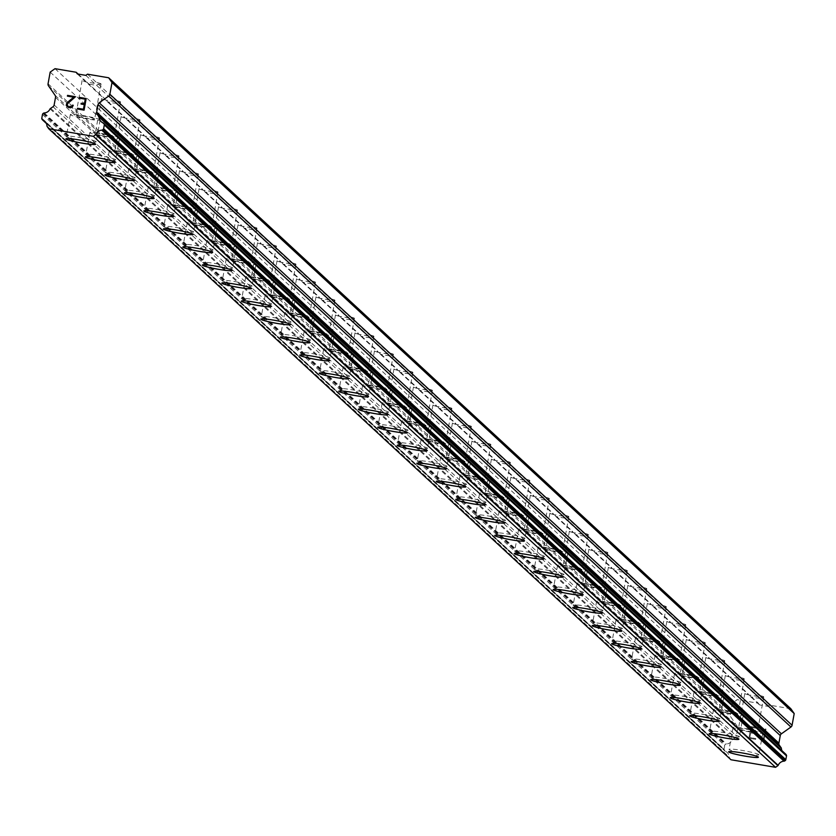 <?xml version="1.0" encoding="UTF-8"?>
<svg xmlns="http://www.w3.org/2000/svg" width="836" height="836" viewBox="0 0 836 836"><rect width="100%" height="100%" fill="white"/><g stroke="black" fill="none" stroke-linecap="round" stroke-linejoin="round"><path stroke-width="0.63" stroke-dasharray="4.18 3.13" d="M749.547 695.092L750.801 696.848A9.624 0.836 -169.7 0 0 759.297 698.279L760.865 697.005A9.624 0.836 -169.7 0 0 763.77 696.931A9.624 0.836 -169.7 0 0 763.707 696.796A9.624 0.836 -169.7 0 0 759.046 695.322L757.27 696.409A9.624 0.836 -169.7 0 0 748.774 694.967L747.729 693.41A9.624 0.836 -169.7 0 0 744.824 693.483A9.624 0.836 -169.7 0 0 744.886 693.608A9.624 0.836 -169.7 0 0 749.547 695.092L758.377 703.264L737.227 699.68L732.388 703.107L730.267 714.78A2.748 2.717 -47.2 0 0 730.706 716.807L737.289 726.338A2.748 2.717 132.8 0 1 737.728 728.365L736.349 735.952A2.748 2.717 132.8 0 1 735.21 737.728L732.89 739.369A1.379 1.359 -47.2 0 0 732.263 739.87A6.604 6.521 132.8 0 1 726.463 743.956A1.379 1.359 -47.2 0 0 725.742 744.207L725.261 744.542A1.379 1.359 -47.2 0 0 724.697 745.43L724.007 749.202A1.379 1.359 -47.2 0 0 724.227 750.226L724.593 750.738A1.379 1.359 -47.2 0 0 725.188 751.188A6.604 6.521 132.8 0 1 729.191 757.082A1.327 1.306 -47.2 0 0 729.316 757.416L730.957 759.757M757.332 731.855A9.624 0.836 -169.7 0 0 747.436 729.316A9.624 0.836 -169.7 0 0 738.449 728.543A9.624 0.836 -169.7 0 0 738.522 728.668A9.624 0.836 -169.7 0 0 748.419 731.197A9.624 0.836 -169.7 0 0 757.406 731.981A9.624 0.836 -169.7 0 0 757.332 731.855M728.637 751.794L728.626 751.825A15.132 1.317 10.3 0 1 728.637 751.794A15.132 1.317 10.3 0 1 742.744 753.017A15.132 1.317 10.3 0 1 758.304 757.008A15.132 1.317 10.3 0 1 758.409 757.207A15.132 1.317 10.3 0 1 758.409 757.217L758.409 757.228M730.047 677.055L731.312 678.811A9.624 0.836 -169.7 0 0 739.808 680.253L741.375 678.978A9.624 0.836 -169.7 0 0 744.28 678.895A9.624 0.836 -169.7 0 0 744.207 678.769A9.624 0.836 -169.7 0 0 739.557 677.296L737.78 678.383A9.624 0.836 -169.7 0 0 729.285 676.941L728.24 675.383A9.624 0.836 -169.7 0 0 725.334 675.457A9.624 0.836 -169.7 0 0 725.397 675.582A9.624 0.836 -169.7 0 0 730.047 677.055L747.729 693.41M737.843 713.829A9.624 0.836 -169.7 0 0 727.937 711.29A9.624 0.836 -169.7 0 0 718.96 710.506A9.624 0.836 -169.7 0 0 719.033 710.642A9.624 0.836 -169.7 0 0 728.929 713.171A9.624 0.836 -169.7 0 0 737.906 713.954A9.624 0.836 -169.7 0 0 737.843 713.829M709.147 733.768L709.137 733.789A15.132 1.317 10.3 0 1 709.147 733.768A15.132 1.317 10.3 0 1 723.255 734.99A15.132 1.317 10.3 0 1 738.815 738.972A15.132 1.317 10.3 0 1 738.919 739.181A15.132 1.317 10.3 0 1 738.909 739.191L738.909 739.202M710.558 659.029L711.823 660.785A9.624 0.836 -169.7 0 0 720.318 662.227L721.886 660.952A9.624 0.836 -169.7 0 0 724.791 660.868A9.624 0.836 -169.7 0 0 724.718 660.743A9.624 0.836 -169.7 0 0 720.068 659.27L718.291 660.346A9.624 0.836 -169.7 0 0 709.795 658.914L708.74 657.347A9.624 0.836 -169.7 0 0 705.845 657.43A9.624 0.836 -169.7 0 0 705.908 657.556A9.624 0.836 -169.7 0 0 710.558 659.029L728.24 675.383M718.354 695.792A9.624 0.836 -169.7 0 0 708.447 693.263A9.624 0.836 -169.7 0 0 699.471 692.48A9.624 0.836 -169.7 0 0 699.533 692.605A9.624 0.836 -169.7 0 0 709.44 695.144A9.624 0.836 -169.7 0 0 718.417 695.928A9.624 0.836 -169.7 0 0 718.354 695.792M689.648 715.741L689.648 715.762A15.132 1.317 10.3 0 1 689.648 715.741A15.132 1.317 10.3 0 1 703.766 716.964A15.132 1.317 10.3 0 1 719.315 720.945A15.132 1.317 10.3 0 1 719.42 721.144A15.132 1.317 10.3 0 1 719.42 721.165L719.42 721.175M691.069 641.003L692.333 642.759A9.624 0.836 -169.7 0 0 700.829 644.201L702.397 642.915A9.624 0.836 -169.7 0 0 705.291 642.842A9.624 0.836 -169.7 0 0 705.229 642.717A9.624 0.836 -169.7 0 0 700.578 641.243L698.802 642.32A9.624 0.836 -169.7 0 0 690.306 640.878L689.251 639.321A9.624 0.836 -169.7 0 0 686.346 639.404A9.624 0.836 -169.7 0 0 686.419 639.53A9.624 0.836 -169.7 0 0 691.069 641.003L708.74 657.347M698.854 677.766A9.624 0.836 -169.7 0 0 688.958 675.237A9.624 0.836 -169.7 0 0 679.981 674.453A9.624 0.836 -169.7 0 0 680.044 674.579A9.624 0.836 -169.7 0 0 689.951 677.118A9.624 0.836 -169.7 0 0 698.927 677.891A9.624 0.836 -169.7 0 0 698.854 677.766M670.158 697.705L670.158 697.736A15.132 1.317 10.3 0 1 670.158 697.705A15.132 1.317 10.3 0 1 684.266 698.938A15.132 1.317 10.3 0 1 699.826 702.919A15.132 1.317 10.3 0 1 699.931 703.118A15.132 1.317 10.3 0 1 699.931 703.128L699.931 703.149M671.58 622.977L672.844 624.732A9.624 0.836 -169.7 0 0 681.34 626.174L682.897 624.889A9.624 0.836 -169.7 0 0 685.802 624.816A9.624 0.836 -169.7 0 0 685.739 624.691A9.624 0.836 -169.7 0 0 681.079 623.217L679.302 624.293A9.624 0.836 -169.7 0 0 670.806 622.851L669.761 621.294A9.624 0.836 -169.7 0 0 666.856 621.367A9.624 0.836 -169.7 0 0 666.919 621.503A9.624 0.836 -169.7 0 0 671.58 622.977L689.251 639.321M679.365 659.74A9.624 0.836 -169.7 0 0 669.469 657.2A9.624 0.836 -169.7 0 0 660.482 656.427A9.624 0.836 -169.7 0 0 660.555 656.553A9.624 0.836 -169.7 0 0 670.451 659.082A9.624 0.836 -169.7 0 0 679.438 659.865A9.624 0.836 -169.7 0 0 679.365 659.74M650.659 679.71L650.669 679.678A15.132 1.317 10.3 0 1 650.669 679.678A15.132 1.317 10.3 0 1 664.777 680.912A15.132 1.317 10.3 0 1 680.337 684.893A15.132 1.317 10.3 0 1 680.441 685.092A15.132 1.317 10.3 0 1 680.441 685.102L680.441 685.123M652.08 604.94L653.344 606.706A9.624 0.836 -169.7 0 0 661.84 608.138L663.408 606.863A9.624 0.836 -169.7 0 0 666.313 606.79A9.624 0.836 -169.7 0 0 666.24 606.654A9.624 0.836 -169.7 0 0 661.589 605.18L659.813 606.267A9.624 0.836 -169.7 0 0 651.317 604.825L650.272 603.268A9.624 0.836 -169.7 0 0 647.367 603.341A9.624 0.836 -169.7 0 0 647.43 603.467A9.624 0.836 -169.7 0 0 652.08 604.94L669.761 621.294M659.876 641.714A9.624 0.836 -169.7 0 0 649.969 639.174A9.624 0.836 -169.7 0 0 640.993 638.39A9.624 0.836 -169.7 0 0 641.066 638.526A9.624 0.836 -169.7 0 0 650.962 641.055A9.624 0.836 -169.7 0 0 659.938 641.839A9.624 0.836 -169.7 0 0 659.876 641.714M631.17 661.684L631.18 661.652A15.132 1.317 10.3 0 1 631.18 661.652A15.132 1.317 10.3 0 1 645.287 662.875A15.132 1.317 10.3 0 1 660.848 666.867A15.132 1.317 10.3 0 1 660.952 667.065A15.132 1.317 10.3 0 1 660.942 667.076L660.942 667.086M632.591 586.914L633.855 588.669A9.624 0.836 -169.7 0 0 642.351 590.111L643.919 588.837A9.624 0.836 -169.7 0 0 646.824 588.753A9.624 0.836 -169.7 0 0 646.75 588.628A9.624 0.836 -169.7 0 0 642.1 587.154L640.324 588.23A9.624 0.836 -169.7 0 0 631.828 586.799L630.772 585.242A9.624 0.836 -169.7 0 0 627.878 585.315A9.624 0.836 -169.7 0 0 627.94 585.44A9.624 0.836 -169.7 0 0 632.591 586.914L650.272 603.268M640.386 623.687A9.624 0.836 -169.7 0 0 630.48 621.148A9.624 0.836 -169.7 0 0 621.503 620.364A9.624 0.836 -169.7 0 0 621.566 620.5A9.624 0.836 -169.7 0 0 631.473 623.029A9.624 0.836 -169.7 0 0 640.449 623.813A9.624 0.836 -169.7 0 0 640.386 623.687M611.68 643.647L611.68 643.626A15.132 1.317 10.3 0 1 611.68 643.626A15.132 1.317 10.3 0 1 625.798 644.849A15.132 1.317 10.3 0 1 641.348 648.83A15.132 1.317 10.3 0 1 641.463 649.039A15.132 1.317 10.3 0 1 641.452 649.049L641.452 649.06M613.101 568.888L614.366 570.643A9.624 0.836 -169.7 0 0 622.862 572.085L624.429 570.81A9.624 0.836 -169.7 0 0 627.324 570.727A9.624 0.836 -169.7 0 0 627.261 570.601A9.624 0.836 -169.7 0 0 622.611 569.128L620.834 570.204A9.624 0.836 -169.7 0 0 612.339 568.773L611.283 567.205A9.624 0.836 -169.7 0 0 608.378 567.289A9.624 0.836 -169.7 0 0 608.451 567.414A9.624 0.836 -169.7 0 0 613.101 568.888L630.772 585.242M620.887 605.651A9.624 0.836 -169.7 0 0 610.991 603.122A9.624 0.836 -169.7 0 0 602.014 602.338A9.624 0.836 -169.7 0 0 602.077 602.463A9.624 0.836 -169.7 0 0 611.983 605.003A9.624 0.836 -169.7 0 0 620.96 605.787A9.624 0.836 -169.7 0 0 620.887 605.651M592.191 625.621L592.191 625.6A15.132 1.317 10.3 0 1 592.191 625.6A15.132 1.317 10.3 0 1 606.299 626.822A15.132 1.317 10.3 0 1 621.859 630.804A15.132 1.317 10.3 0 1 621.963 631.002A15.132 1.317 10.3 0 1 621.963 631.023L621.963 631.034M593.612 550.861L594.877 552.617A9.624 0.836 -169.7 0 0 603.373 554.059L604.93 552.774A9.624 0.836 -169.7 0 0 607.835 552.7A9.624 0.836 -169.7 0 0 607.772 552.575A9.624 0.836 -169.7 0 0 603.122 551.102L601.335 552.178A9.624 0.836 -169.7 0 0 592.839 550.736L591.794 549.179A9.624 0.836 -169.7 0 0 588.889 549.252A9.624 0.836 -169.7 0 0 588.962 549.388A9.624 0.836 -169.7 0 0 593.612 550.861L611.283 567.205M601.397 587.624A9.624 0.836 -169.7 0 0 591.501 585.095A9.624 0.836 -169.7 0 0 582.525 584.312A9.624 0.836 -169.7 0 0 582.587 584.437A9.624 0.836 -169.7 0 0 592.484 586.976A9.624 0.836 -169.7 0 0 601.471 587.75A9.624 0.836 -169.7 0 0 601.397 587.624M572.691 607.594L572.702 607.563A15.132 1.317 10.3 0 1 572.702 607.563A15.132 1.317 10.3 0 1 586.809 608.796A15.132 1.317 10.3 0 1 602.369 612.778A15.132 1.317 10.3 0 1 602.474 612.976A15.132 1.317 10.3 0 1 602.474 612.987L602.474 613.007M574.113 532.835L575.377 534.591A9.624 0.836 -169.7 0 0 583.873 536.022L585.44 534.747A9.624 0.836 -169.7 0 0 588.345 534.674A9.624 0.836 -169.7 0 0 588.272 534.549A9.624 0.836 -169.7 0 0 583.622 533.065L581.846 534.152A9.624 0.836 -169.7 0 0 573.35 532.71L572.305 531.153A9.624 0.836 -169.7 0 0 569.4 531.226A9.624 0.836 -169.7 0 0 569.462 531.362A9.624 0.836 -169.7 0 0 574.113 532.835L591.794 549.179M581.908 569.598A9.624 0.836 -169.7 0 0 572.002 567.059A9.624 0.836 -169.7 0 0 563.025 566.285A9.624 0.836 -169.7 0 0 563.098 566.411A9.624 0.836 -169.7 0 0 572.994 568.94A9.624 0.836 -169.7 0 0 581.971 569.724A9.624 0.836 -169.7 0 0 581.908 569.598M553.202 589.568L553.213 589.537A15.132 1.317 10.3 0 1 553.213 589.537A15.132 1.317 10.3 0 1 567.32 590.77A15.132 1.317 10.3 0 1 582.88 594.751A15.132 1.317 10.3 0 1 582.985 594.95A15.132 1.317 10.3 0 1 582.985 594.96L582.974 594.971M554.623 514.798L555.888 516.554A9.624 0.836 -169.7 0 0 564.384 517.996L565.951 516.721A9.624 0.836 -169.7 0 0 568.856 516.648A9.624 0.836 -169.7 0 0 568.783 516.512A9.624 0.836 -169.7 0 0 564.133 515.039L562.356 516.125A9.624 0.836 -169.7 0 0 553.86 514.683L552.805 513.126A9.624 0.836 -169.7 0 0 549.91 513.199A9.624 0.836 -169.7 0 0 549.973 513.325A9.624 0.836 -169.7 0 0 554.623 514.798L572.305 531.153M562.419 551.572A9.624 0.836 -169.7 0 0 552.512 549.033A9.624 0.836 -169.7 0 0 543.536 548.249A9.624 0.836 -169.7 0 0 543.599 548.385A9.624 0.836 -169.7 0 0 553.505 550.914A9.624 0.836 -169.7 0 0 562.482 551.697A9.624 0.836 -169.7 0 0 562.419 551.572M533.713 571.51L533.713 571.531A15.132 1.317 10.3 0 1 533.713 571.51A15.132 1.317 10.3 0 1 547.831 572.733A15.132 1.317 10.3 0 1 563.38 576.715A15.132 1.317 10.3 0 1 563.495 576.924A15.132 1.317 10.3 0 1 563.485 576.934L563.495 576.924M535.134 496.772L536.398 498.528A9.624 0.836 -169.7 0 0 544.894 499.97L546.462 498.695A9.624 0.836 -169.7 0 0 549.356 498.611A9.624 0.836 -169.7 0 0 549.294 498.486A9.624 0.836 -169.7 0 0 544.644 497.012L542.867 498.089A9.624 0.836 -169.7 0 0 534.371 496.657L533.316 495.09A9.624 0.836 -169.7 0 0 530.411 495.173A9.624 0.836 -169.7 0 0 530.484 495.299A9.624 0.836 -169.7 0 0 535.134 496.772L552.805 513.126M542.919 533.535A9.624 0.836 -169.7 0 0 533.023 531.006A9.624 0.836 -169.7 0 0 524.047 530.223A9.624 0.836 -169.7 0 0 524.109 530.348A9.624 0.836 -169.7 0 0 534.016 532.887A9.624 0.836 -169.7 0 0 542.992 533.671A9.624 0.836 -169.7 0 0 542.919 533.535M514.224 553.484L514.224 553.505A15.132 1.317 10.3 0 1 514.224 553.484A15.132 1.317 10.3 0 1 528.331 554.707A15.132 1.317 10.3 0 1 543.891 558.688A15.132 1.317 10.3 0 1 543.996 558.887A15.132 1.317 10.3 0 1 543.996 558.908L543.996 558.887M515.645 478.746L516.909 480.501A9.624 0.836 -169.7 0 0 525.405 481.944L526.962 480.669A9.624 0.836 -169.7 0 0 529.867 480.585A9.624 0.836 -169.7 0 0 529.805 480.46A9.624 0.836 -169.7 0 0 525.154 478.986L523.367 480.063A9.624 0.836 -169.7 0 0 514.871 478.62L513.827 477.063A9.624 0.836 -169.7 0 0 510.921 477.147A9.624 0.836 -169.7 0 0 510.995 477.272A9.624 0.836 -169.7 0 0 515.645 478.746L533.316 495.09M523.43 515.509A9.624 0.836 -169.7 0 0 513.534 512.98A9.624 0.836 -169.7 0 0 504.557 512.196A9.624 0.836 -169.7 0 0 504.62 512.322A9.624 0.836 -169.7 0 0 514.516 514.861A9.624 0.836 -169.7 0 0 523.503 515.634A9.624 0.836 -169.7 0 0 523.43 515.509M494.734 535.448L494.734 535.479A15.132 1.317 10.3 0 1 494.734 535.448A15.132 1.317 10.3 0 1 508.842 536.681A15.132 1.317 10.3 0 1 524.402 540.662A15.132 1.317 10.3 0 1 524.506 540.861A15.132 1.317 10.3 0 1 524.506 540.882L524.506 540.861M496.156 460.72L497.41 462.475A9.624 0.836 -169.7 0 0 505.905 463.917L507.473 462.632A9.624 0.836 -169.7 0 0 510.378 462.559A9.624 0.836 -169.7 0 0 510.315 462.433A9.624 0.836 -169.7 0 0 505.655 460.96L503.878 462.036A9.624 0.836 -169.7 0 0 495.382 460.594L494.337 459.037A9.624 0.836 -169.7 0 0 491.432 459.11A9.624 0.836 -169.7 0 0 491.495 459.246A9.624 0.836 -169.7 0 0 496.156 460.72L513.827 477.063M503.941 497.483A9.624 0.836 -169.7 0 0 494.045 494.943A9.624 0.836 -169.7 0 0 485.058 494.17A9.624 0.836 -169.7 0 0 485.131 494.295A9.624 0.836 -169.7 0 0 495.027 496.835A9.624 0.836 -169.7 0 0 504.003 497.608A9.624 0.836 -169.7 0 0 503.941 497.483M475.235 517.453L475.245 517.421A15.132 1.317 10.3 0 1 475.245 517.421A15.132 1.317 10.3 0 1 489.353 518.654A15.132 1.317 10.3 0 1 504.913 522.636A15.132 1.317 10.3 0 1 505.017 522.834A15.132 1.317 10.3 0 1 505.017 522.845L505.017 522.834M476.656 442.693L477.92 444.449A9.624 0.836 -169.7 0 0 486.416 445.881L487.984 444.606A9.624 0.836 -169.7 0 0 490.889 444.533A9.624 0.836 -169.7 0 0 490.816 444.397A9.624 0.836 -169.7 0 0 486.165 442.923L484.389 444.01A9.624 0.836 -169.7 0 0 475.893 442.568L474.848 441.011A9.624 0.836 -169.7 0 0 471.943 441.084A9.624 0.836 -169.7 0 0 472.006 441.209A9.624 0.836 -169.7 0 0 476.656 442.693L494.337 459.037M484.452 479.456A9.624 0.836 -169.7 0 0 474.545 476.917A9.624 0.836 -169.7 0 0 465.568 476.144A9.624 0.836 -169.7 0 0 465.642 476.269A9.624 0.836 -169.7 0 0 475.538 478.798A9.624 0.836 -169.7 0 0 484.514 479.582A9.624 0.836 -169.7 0 0 484.452 479.456M455.756 499.395L455.745 499.426A15.132 1.317 10.3 0 1 455.756 499.395A15.132 1.317 10.3 0 1 469.863 500.618A15.132 1.317 10.3 0 1 485.423 504.61A15.132 1.317 10.3 0 1 485.528 504.808A15.132 1.317 10.3 0 1 485.517 504.819L485.528 504.808M457.167 424.657L458.431 426.412A9.624 0.836 -169.7 0 0 466.927 427.854L468.494 426.579A9.624 0.836 -169.7 0 0 471.399 426.496A9.624 0.836 -169.7 0 0 471.326 426.37A9.624 0.836 -169.7 0 0 466.676 424.897L464.9 425.984A9.624 0.836 -169.7 0 0 456.404 424.542L455.348 422.985A9.624 0.836 -169.7 0 0 452.443 423.058A9.624 0.836 -169.7 0 0 452.516 423.183A9.624 0.836 -169.7 0 0 457.167 424.657L474.848 441.011M464.952 461.43A9.624 0.836 -169.7 0 0 455.056 458.891A9.624 0.836 -169.7 0 0 446.079 458.107A9.624 0.836 -169.7 0 0 446.142 458.243A9.624 0.836 -169.7 0 0 456.048 460.772A9.624 0.836 -169.7 0 0 465.025 461.556A9.624 0.836 -169.7 0 0 464.952 461.43M436.256 481.369L436.256 481.39A15.132 1.317 10.3 0 1 436.256 481.369A15.132 1.317 10.3 0 1 450.364 482.591A15.132 1.317 10.3 0 1 465.924 486.573A15.132 1.317 10.3 0 1 466.028 486.782A15.132 1.317 10.3 0 1 466.028 486.792L466.028 486.782M437.677 406.63L438.942 408.386A9.624 0.836 -169.7 0 0 447.438 409.828L448.995 408.553A9.624 0.836 -169.7 0 0 451.9 408.47A9.624 0.836 -169.7 0 0 451.837 408.344A9.624 0.836 -169.7 0 0 447.187 406.871L445.4 407.947A9.624 0.836 -169.7 0 0 436.904 406.515L435.859 404.948A9.624 0.836 -169.7 0 0 432.954 405.032A9.624 0.836 -169.7 0 0 433.027 405.157A9.624 0.836 -169.7 0 0 437.677 406.63L455.348 422.985M445.463 443.393A9.624 0.836 -169.7 0 0 435.566 440.865A9.624 0.836 -169.7 0 0 426.59 440.081A9.624 0.836 -169.7 0 0 426.653 440.206A9.624 0.836 -169.7 0 0 436.549 442.746A9.624 0.836 -169.7 0 0 445.536 443.529A9.624 0.836 -169.7 0 0 445.463 443.393M416.767 463.343L416.767 463.363A15.132 1.317 10.3 0 1 416.767 463.343A15.132 1.317 10.3 0 1 430.874 464.565A15.132 1.317 10.3 0 1 446.434 468.547A15.132 1.317 10.3 0 1 446.539 468.745A15.132 1.317 10.3 0 1 446.539 468.766L446.539 468.745M418.188 388.604L419.442 390.36A9.624 0.836 -169.7 0 0 427.938 391.802L429.505 390.516A9.624 0.836 -169.7 0 0 432.411 390.443A9.624 0.836 -169.7 0 0 432.348 390.318A9.624 0.836 -169.7 0 0 427.687 388.844L425.911 389.921A9.624 0.836 -169.7 0 0 417.415 388.479L416.37 386.922A9.624 0.836 -169.7 0 0 413.465 387.005A9.624 0.836 -169.7 0 0 413.527 387.131A9.624 0.836 -169.7 0 0 418.188 388.604L435.859 404.948M425.973 425.367A9.624 0.836 -169.7 0 0 416.077 422.838A9.624 0.836 -169.7 0 0 407.09 422.055A9.624 0.836 -169.7 0 0 407.163 422.18A9.624 0.836 -169.7 0 0 417.06 424.719A9.624 0.836 -169.7 0 0 426.036 425.493A9.624 0.836 -169.7 0 0 425.973 425.367M397.278 445.306L397.267 445.337A15.132 1.317 10.3 0 1 397.278 445.306A15.132 1.317 10.3 0 1 411.385 446.539A15.132 1.317 10.3 0 1 426.945 450.52A15.132 1.317 10.3 0 1 427.05 450.719A15.132 1.317 10.3 0 1 427.05 450.729L427.039 450.75M398.688 370.578L399.953 372.333A9.624 0.836 -169.7 0 0 408.449 373.765L410.016 372.49A9.624 0.836 -169.7 0 0 412.921 372.417A9.624 0.836 -169.7 0 0 412.848 372.292A9.624 0.836 -169.7 0 0 408.198 370.818L406.421 371.895A9.624 0.836 -169.7 0 0 397.926 370.452L396.881 368.895A9.624 0.836 -169.7 0 0 393.975 368.969A9.624 0.836 -169.7 0 0 394.038 369.104A9.624 0.836 -169.7 0 0 398.688 370.578L416.37 386.922M406.484 407.341A9.624 0.836 -169.7 0 0 396.577 404.802A9.624 0.836 -169.7 0 0 387.601 404.028A9.624 0.836 -169.7 0 0 387.674 404.154A9.624 0.836 -169.7 0 0 397.57 406.683A9.624 0.836 -169.7 0 0 406.547 407.466A9.624 0.836 -169.7 0 0 406.484 407.341M377.788 427.28L377.778 427.311A15.132 1.317 10.3 0 1 377.788 427.28A15.132 1.317 10.3 0 1 391.896 428.513A15.132 1.317 10.3 0 1 407.456 432.494A15.132 1.317 10.3 0 1 407.56 432.693A15.132 1.317 10.3 0 1 407.55 432.703L407.55 432.724M379.199 352.541L380.464 354.307A9.624 0.836 -169.7 0 0 388.959 355.739L390.527 354.464A9.624 0.836 -169.7 0 0 393.432 354.391A9.624 0.836 -169.7 0 0 393.359 354.255A9.624 0.836 -169.7 0 0 388.709 352.782L386.932 353.868A9.624 0.836 -169.7 0 0 378.436 352.426L377.381 350.869A9.624 0.836 -169.7 0 0 374.476 350.942A9.624 0.836 -169.7 0 0 374.549 351.068A9.624 0.836 -169.7 0 0 379.199 352.541L396.881 368.895M386.995 389.315A9.624 0.836 -169.7 0 0 377.088 386.775A9.624 0.836 -169.7 0 0 368.112 385.992A9.624 0.836 -169.7 0 0 368.174 386.127A9.624 0.836 -169.7 0 0 378.081 388.656A9.624 0.836 -169.7 0 0 387.058 389.44A9.624 0.836 -169.7 0 0 386.995 389.315M358.289 409.253L358.289 409.285A15.132 1.317 10.3 0 1 358.289 409.253A15.132 1.317 10.3 0 1 372.396 410.476A15.132 1.317 10.3 0 1 387.956 414.457A15.132 1.317 10.3 0 1 388.061 414.666A15.132 1.317 10.3 0 1 388.061 414.677L388.061 414.687M359.71 334.515L360.974 336.271A9.624 0.836 -169.7 0 0 369.47 337.713L371.027 336.438A9.624 0.836 -169.7 0 0 373.932 336.354A9.624 0.836 -169.7 0 0 373.87 336.229A9.624 0.836 -169.7 0 0 369.219 334.755L367.443 335.832A9.624 0.836 -169.7 0 0 358.947 334.4L357.892 332.832A9.624 0.836 -169.7 0 0 354.986 332.916A9.624 0.836 -169.7 0 0 355.06 333.041A9.624 0.836 -169.7 0 0 359.71 334.515L377.381 350.869M367.495 371.278A9.624 0.836 -169.7 0 0 357.599 368.749A9.624 0.836 -169.7 0 0 348.622 367.965A9.624 0.836 -169.7 0 0 348.685 368.091A9.624 0.836 -169.7 0 0 358.592 370.63A9.624 0.836 -169.7 0 0 367.568 371.414A9.624 0.836 -169.7 0 0 367.495 371.278M338.799 391.227L338.799 391.248A15.132 1.317 10.3 0 1 338.799 391.227A15.132 1.317 10.3 0 1 352.907 392.45A15.132 1.317 10.3 0 1 368.467 396.431A15.132 1.317 10.3 0 1 368.571 396.64A15.132 1.317 10.3 0 1 368.571 396.651L368.571 396.661M340.221 316.489L341.475 318.244A9.624 0.836 -169.7 0 0 349.97 319.686L351.538 318.411A9.624 0.836 -169.7 0 0 354.443 318.328A9.624 0.836 -169.7 0 0 354.38 318.202A9.624 0.836 -169.7 0 0 349.72 316.729L347.943 317.805A9.624 0.836 -169.7 0 0 339.447 316.374L338.402 314.806A9.624 0.836 -169.7 0 0 335.497 314.89A9.624 0.836 -169.7 0 0 335.56 315.015A9.624 0.836 -169.7 0 0 340.221 316.489L357.892 332.832M348.006 353.252A9.624 0.836 -169.7 0 0 338.11 350.723A9.624 0.836 -169.7 0 0 329.123 349.939A9.624 0.836 -169.7 0 0 329.196 350.065A9.624 0.836 -169.7 0 0 339.092 352.604A9.624 0.836 -169.7 0 0 348.069 353.388A9.624 0.836 -169.7 0 0 348.006 353.252M319.31 373.201L319.3 373.222A15.132 1.317 10.3 0 1 319.31 373.201A15.132 1.317 10.3 0 1 333.418 374.423A15.132 1.317 10.3 0 1 348.978 378.405A15.132 1.317 10.3 0 1 349.082 378.603A15.132 1.317 10.3 0 1 349.082 378.624L349.072 378.635M320.721 298.462L321.985 300.218A9.624 0.836 -169.7 0 0 330.481 301.66L332.049 300.375A9.624 0.836 -169.7 0 0 334.954 300.302A9.624 0.836 -169.7 0 0 334.881 300.176A9.624 0.836 -169.7 0 0 330.23 298.703L328.454 299.779A9.624 0.836 -169.7 0 0 319.958 298.337L318.913 296.78A9.624 0.836 -169.7 0 0 316.008 296.853A9.624 0.836 -169.7 0 0 316.071 296.989A9.624 0.836 -169.7 0 0 320.721 298.462L338.402 314.806M328.517 335.226A9.624 0.836 -169.7 0 0 318.61 332.697A9.624 0.836 -169.7 0 0 309.633 331.913A9.624 0.836 -169.7 0 0 309.707 332.038A9.624 0.836 -169.7 0 0 319.603 334.578A9.624 0.836 -169.7 0 0 328.579 335.351A9.624 0.836 -169.7 0 0 328.517 335.226M299.821 355.164L299.81 355.195A15.132 1.317 10.3 0 1 299.821 355.164A15.132 1.317 10.3 0 1 313.928 356.397A15.132 1.317 10.3 0 1 329.488 360.379A15.132 1.317 10.3 0 1 329.593 360.577A15.132 1.317 10.3 0 1 329.583 360.588L329.583 360.609M301.232 280.436L302.496 282.192A9.624 0.836 -169.7 0 0 310.992 283.623L312.56 282.349A9.624 0.836 -169.7 0 0 315.465 282.275A9.624 0.836 -169.7 0 0 315.391 282.15A9.624 0.836 -169.7 0 0 310.741 280.666L308.965 281.753A9.624 0.836 -169.7 0 0 300.469 280.311L299.413 278.754A9.624 0.836 -169.7 0 0 296.519 278.827A9.624 0.836 -169.7 0 0 296.581 278.963A9.624 0.836 -169.7 0 0 301.232 280.436L318.913 296.78M309.027 317.199A9.624 0.836 -169.7 0 0 299.121 314.66A9.624 0.836 -169.7 0 0 290.144 313.887A9.624 0.836 -169.7 0 0 290.207 314.012A9.624 0.836 -169.7 0 0 300.114 316.541A9.624 0.836 -169.7 0 0 309.09 317.325A9.624 0.836 -169.7 0 0 309.027 317.199M280.321 337.138L280.321 337.169A15.132 1.317 10.3 0 1 280.321 337.138A15.132 1.317 10.3 0 1 294.439 338.371A15.132 1.317 10.3 0 1 309.989 342.352A15.132 1.317 10.3 0 1 310.093 342.551A15.132 1.317 10.3 0 1 310.093 342.561L310.093 342.572M281.742 262.399L283.007 264.155A9.624 0.836 -169.7 0 0 291.503 265.597L293.06 264.322A9.624 0.836 -169.7 0 0 295.965 264.249A9.624 0.836 -169.7 0 0 295.902 264.113A9.624 0.836 -169.7 0 0 291.252 262.64L289.475 263.727A9.624 0.836 -169.7 0 0 280.98 262.285L279.924 260.727A9.624 0.836 -169.7 0 0 277.019 260.801A9.624 0.836 -169.7 0 0 277.092 260.926A9.624 0.836 -169.7 0 0 281.742 262.399L299.413 278.754M289.528 299.173A9.624 0.836 -169.7 0 0 279.632 296.634A9.624 0.836 -169.7 0 0 270.655 295.85A9.624 0.836 -169.7 0 0 270.718 295.986A9.624 0.836 -169.7 0 0 280.624 298.515A9.624 0.836 -169.7 0 0 289.601 299.298A9.624 0.836 -169.7 0 0 289.528 299.173M260.832 319.112L260.832 319.133A15.132 1.317 10.3 0 1 260.832 319.112A15.132 1.317 10.3 0 1 274.94 320.334A15.132 1.317 10.3 0 1 290.5 324.316A15.132 1.317 10.3 0 1 290.604 324.525A15.132 1.317 10.3 0 1 290.604 324.535L290.604 324.546M262.253 244.373L263.507 246.129A9.624 0.836 -169.7 0 0 272.003 247.571L273.571 246.296A9.624 0.836 -169.7 0 0 276.476 246.212A9.624 0.836 -169.7 0 0 276.413 246.087A9.624 0.836 -169.7 0 0 271.752 244.614L269.976 245.69A9.624 0.836 -169.7 0 0 261.48 244.258L260.435 242.691A9.624 0.836 -169.7 0 0 257.53 242.774A9.624 0.836 -169.7 0 0 257.592 242.9A9.624 0.836 -169.7 0 0 262.253 244.373L279.924 260.727M270.038 281.136A9.624 0.836 -169.7 0 0 260.142 278.607A9.624 0.836 -169.7 0 0 251.155 277.824A9.624 0.836 -169.7 0 0 251.228 277.949A9.624 0.836 -169.7 0 0 261.125 280.488A9.624 0.836 -169.7 0 0 270.112 281.272A9.624 0.836 -169.7 0 0 270.038 281.136M241.343 301.085L241.332 301.106A15.132 1.317 10.3 0 1 241.343 301.085A15.132 1.317 10.3 0 1 255.45 302.308A15.132 1.317 10.3 0 1 271.01 306.289A15.132 1.317 10.3 0 1 271.115 306.488A15.132 1.317 10.3 0 1 271.115 306.509L271.115 306.519M242.754 226.347L244.018 228.103A9.624 0.836 -169.7 0 0 252.514 229.545L254.081 228.27A9.624 0.836 -169.7 0 0 256.986 228.186A9.624 0.836 -169.7 0 0 256.913 228.061A9.624 0.836 -169.7 0 0 252.263 226.587L250.486 227.664A9.624 0.836 -169.7 0 0 241.991 226.222L240.946 224.665A9.624 0.836 -169.7 0 0 238.041 224.748A9.624 0.836 -169.7 0 0 238.103 224.874A9.624 0.836 -169.7 0 0 242.754 226.347L260.435 242.691M250.549 263.11A9.624 0.836 -169.7 0 0 240.643 260.581A9.624 0.836 -169.7 0 0 231.666 259.797A9.624 0.836 -169.7 0 0 231.739 259.923A9.624 0.836 -169.7 0 0 241.635 262.462A9.624 0.836 -169.7 0 0 250.612 263.236A9.624 0.836 -169.7 0 0 250.549 263.11M221.853 283.049L221.843 283.08A15.132 1.317 10.3 0 1 221.853 283.049A15.132 1.317 10.3 0 1 235.961 284.282A15.132 1.317 10.3 0 1 251.521 288.263A15.132 1.317 10.3 0 1 251.626 288.462A15.132 1.317 10.3 0 1 251.615 288.483L251.615 288.493M223.264 208.321L224.529 210.076A9.624 0.836 -169.7 0 0 233.025 211.518L234.592 210.233A9.624 0.836 -169.7 0 0 237.497 210.16A9.624 0.836 -169.7 0 0 237.424 210.035A9.624 0.836 -169.7 0 0 232.774 208.561L230.997 209.637A9.624 0.836 -169.7 0 0 222.501 208.195L221.446 206.638A9.624 0.836 -169.7 0 0 218.551 206.711A9.624 0.836 -169.7 0 0 218.614 206.847A9.624 0.836 -169.7 0 0 223.264 208.321L240.946 224.665M231.06 245.084A9.624 0.836 -169.7 0 0 221.153 242.544A9.624 0.836 -169.7 0 0 212.177 241.771A9.624 0.836 -169.7 0 0 212.239 241.897A9.624 0.836 -169.7 0 0 222.146 244.436A9.624 0.836 -169.7 0 0 231.123 245.209A9.624 0.836 -169.7 0 0 231.06 245.084M202.354 265.022L202.354 265.054A15.132 1.317 10.3 0 1 202.354 265.022A15.132 1.317 10.3 0 1 216.472 266.256A15.132 1.317 10.3 0 1 232.021 270.237A15.132 1.317 10.3 0 1 232.136 270.436A15.132 1.317 10.3 0 1 232.126 270.446L232.126 270.467M203.775 190.294L205.039 192.05A9.624 0.836 -169.7 0 0 213.535 193.482L215.103 192.207A9.624 0.836 -169.7 0 0 217.997 192.134A9.624 0.836 -169.7 0 0 217.935 191.998A9.624 0.836 -169.7 0 0 213.284 190.524L211.508 191.611A9.624 0.836 -169.7 0 0 203.012 190.169L201.957 188.612A9.624 0.836 -169.7 0 0 199.052 188.685A9.624 0.836 -169.7 0 0 199.125 188.811A9.624 0.836 -169.7 0 0 203.775 190.294L221.446 206.638M211.56 227.058A9.624 0.836 -169.7 0 0 201.664 224.518A9.624 0.836 -169.7 0 0 192.688 223.745A9.624 0.836 -169.7 0 0 192.75 223.87A9.624 0.836 -169.7 0 0 202.657 226.399A9.624 0.836 -169.7 0 0 211.633 227.183A9.624 0.836 -169.7 0 0 211.56 227.058M182.865 247.028L182.865 246.996A15.132 1.317 10.3 0 1 182.865 246.996A15.132 1.317 10.3 0 1 196.972 248.219A15.132 1.317 10.3 0 1 212.532 252.211A15.132 1.317 10.3 0 1 212.637 252.409A15.132 1.317 10.3 0 1 212.637 252.42L212.637 252.43M184.286 172.258L185.55 174.013A9.624 0.836 -169.7 0 0 194.046 175.456L195.603 174.181A9.624 0.836 -169.7 0 0 198.508 174.097A9.624 0.836 -169.7 0 0 198.445 173.972A9.624 0.836 -169.7 0 0 193.795 172.498L192.008 173.585A9.624 0.836 -169.7 0 0 183.512 172.143L182.467 170.586A9.624 0.836 -169.7 0 0 179.562 170.659A9.624 0.836 -169.7 0 0 179.636 170.784A9.624 0.836 -169.7 0 0 184.286 172.258L201.957 188.612M192.071 209.031A9.624 0.836 -169.7 0 0 182.175 206.492A9.624 0.836 -169.7 0 0 173.188 205.708A9.624 0.836 -169.7 0 0 173.261 205.844A9.624 0.836 -169.7 0 0 183.157 208.373A9.624 0.836 -169.7 0 0 192.144 209.157A9.624 0.836 -169.7 0 0 192.071 209.031M163.365 228.991L163.375 228.97A15.132 1.317 10.3 0 1 163.375 228.97A15.132 1.317 10.3 0 1 177.483 230.193A15.132 1.317 10.3 0 1 193.043 234.174A15.132 1.317 10.3 0 1 193.147 234.383A15.132 1.317 10.3 0 1 193.147 234.393L193.147 234.404M164.786 154.232L166.05 155.987A9.624 0.836 -169.7 0 0 174.546 157.429L176.114 156.154A9.624 0.836 -169.7 0 0 179.019 156.071A9.624 0.836 -169.7 0 0 178.946 155.945A9.624 0.836 -169.7 0 0 174.296 154.472L172.519 155.548A9.624 0.836 -169.7 0 0 164.023 154.117L162.978 152.549A9.624 0.836 -169.7 0 0 160.073 152.633A9.624 0.836 -169.7 0 0 160.136 152.758A9.624 0.836 -169.7 0 0 164.786 154.232L182.467 170.586M172.582 190.995A9.624 0.836 -169.7 0 0 162.675 188.466A9.624 0.836 -169.7 0 0 153.699 187.682A9.624 0.836 -169.7 0 0 153.772 187.807A9.624 0.836 -169.7 0 0 163.668 190.347A9.624 0.836 -169.7 0 0 172.644 191.13A9.624 0.836 -169.7 0 0 172.582 190.995M143.876 210.965L143.886 210.944A15.132 1.317 10.3 0 1 143.886 210.944A15.132 1.317 10.3 0 1 157.994 212.166A15.132 1.317 10.3 0 1 173.554 216.148A15.132 1.317 10.3 0 1 173.658 216.346A15.132 1.317 10.3 0 1 173.648 216.367L173.658 216.346M145.297 136.205L146.561 137.961A9.624 0.836 -169.7 0 0 155.057 139.403L156.625 138.118A9.624 0.836 -169.7 0 0 159.53 138.044A9.624 0.836 -169.7 0 0 159.457 137.919A9.624 0.836 -169.7 0 0 154.806 136.446L153.03 137.522A9.624 0.836 -169.7 0 0 144.534 136.08L143.478 134.523A9.624 0.836 -169.7 0 0 140.584 134.606A9.624 0.836 -169.7 0 0 140.647 134.732A9.624 0.836 -169.7 0 0 145.297 136.205L162.978 152.549M153.093 172.968A9.624 0.836 -169.7 0 0 143.186 170.439A9.624 0.836 -169.7 0 0 134.209 169.656A9.624 0.836 -169.7 0 0 134.272 169.781A9.624 0.836 -169.7 0 0 144.179 172.32A9.624 0.836 -169.7 0 0 153.155 173.094A9.624 0.836 -169.7 0 0 153.093 172.968M124.386 192.938L124.386 192.907A15.132 1.317 10.3 0 1 124.386 192.907A15.132 1.317 10.3 0 1 138.504 194.14A15.132 1.317 10.3 0 1 154.054 198.122A15.132 1.317 10.3 0 1 154.169 198.32A15.132 1.317 10.3 0 1 154.158 198.331L154.169 198.32M125.808 118.179L127.072 119.935A9.624 0.836 -169.7 0 0 135.568 121.366L137.135 120.091A9.624 0.836 -169.7 0 0 140.03 120.018A9.624 0.836 -169.7 0 0 139.967 119.893A9.624 0.836 -169.7 0 0 135.317 118.409L133.541 119.496A9.624 0.836 -169.7 0 0 125.045 118.054L123.989 116.497A9.624 0.836 -169.7 0 0 121.084 116.57A9.624 0.836 -169.7 0 0 121.157 116.706A9.624 0.836 -169.7 0 0 125.808 118.179L143.478 134.523M133.593 154.942A9.624 0.836 -169.7 0 0 123.697 152.403A9.624 0.836 -169.7 0 0 114.72 151.629A9.624 0.836 -169.7 0 0 114.783 151.755A9.624 0.836 -169.7 0 0 124.689 154.284A9.624 0.836 -169.7 0 0 133.666 155.068A9.624 0.836 -169.7 0 0 133.593 154.942M104.897 174.912L104.897 174.881A15.132 1.317 10.3 0 1 104.897 174.881A15.132 1.317 10.3 0 1 119.005 176.114A15.132 1.317 10.3 0 1 134.565 180.095A15.132 1.317 10.3 0 1 134.669 180.294A15.132 1.317 10.3 0 1 134.669 180.304L134.669 180.325M106.318 100.142L107.583 101.908A9.624 0.836 -169.7 0 0 116.079 103.34L117.636 102.065A9.624 0.836 -169.7 0 0 120.541 101.992A9.624 0.836 -169.7 0 0 120.478 101.856A9.624 0.836 -169.7 0 0 115.828 100.383L114.041 101.469A9.624 0.836 -169.7 0 0 105.545 100.027L104.5 98.47A9.624 0.836 -169.7 0 0 101.595 98.543A9.624 0.836 -169.7 0 0 101.668 98.669A9.624 0.836 -169.7 0 0 106.318 100.142L123.989 116.497M114.104 136.916A9.624 0.836 -169.7 0 0 104.207 134.377A9.624 0.836 -169.7 0 0 95.231 133.593A9.624 0.836 -169.7 0 0 95.294 133.729A9.624 0.836 -169.7 0 0 105.19 136.258A9.624 0.836 -169.7 0 0 114.177 137.041A9.624 0.836 -169.7 0 0 114.104 136.916M85.397 156.886L85.408 156.854A15.132 1.317 10.3 0 1 85.408 156.854A15.132 1.317 10.3 0 1 99.515 158.077A15.132 1.317 10.3 0 1 115.075 162.059A15.132 1.317 10.3 0 1 115.18 162.268A15.132 1.317 10.3 0 1 115.18 162.278L115.18 162.288M100.989 83.83A9.624 0.836 -169.7 0 0 96.328 82.356L94.552 83.433A9.624 0.836 -169.7 0 0 86.056 82.001L85.011 80.434A9.624 0.836 -169.7 0 0 82.106 80.517A9.624 0.836 -169.7 0 0 82.168 80.643A9.624 0.836 -169.7 0 0 86.829 82.116L88.083 83.872A9.624 0.836 -169.7 0 0 96.579 85.314L98.146 84.039A9.624 0.836 -169.7 0 0 101.051 83.955A9.624 0.836 -169.7 0 0 100.989 83.83M94.614 118.879A9.624 0.836 -169.7 0 0 84.708 116.35A9.624 0.836 -169.7 0 0 75.731 115.567A9.624 0.836 -169.7 0 0 75.804 115.692A9.624 0.836 -169.7 0 0 85.7 118.231A9.624 0.836 -169.7 0 0 94.677 119.015A9.624 0.836 -169.7 0 0 94.614 118.879M65.908 138.849L65.919 138.828A15.132 1.317 10.3 0 1 65.919 138.828A15.132 1.317 10.3 0 1 80.026 140.051A15.132 1.317 10.3 0 1 95.586 144.032A15.132 1.317 10.3 0 1 95.691 144.241A15.132 1.317 10.3 0 1 95.691 144.252L95.68 144.262M99.986 119.799A15.132 1.317 -169.7 0 0 84.426 115.807A15.132 1.317 -169.7 0 0 70.318 114.584A15.132 1.317 -169.7 0 0 70.423 114.783A15.132 1.317 -169.7 0 0 85.983 118.764A15.132 1.317 -169.7 0 0 100.09 119.997A15.132 1.317 -169.7 0 0 99.986 119.799M96.025 141.608A15.132 1.317 -169.7 0 0 80.465 137.626A15.132 1.317 -169.7 0 0 66.358 136.404A15.132 1.317 -169.7 0 0 66.462 136.602A15.132 1.317 -169.7 0 0 82.022 140.584A15.132 1.317 -169.7 0 0 96.13 141.806A15.132 1.317 -169.7 0 0 96.025 141.608M119.485 137.825A15.132 1.317 -169.7 0 0 103.925 133.844A15.132 1.317 -169.7 0 0 89.818 132.611A15.132 1.317 -169.7 0 0 89.922 132.819A15.132 1.317 -169.7 0 0 105.472 136.801A15.132 1.317 -169.7 0 0 119.59 138.024A15.132 1.317 -169.7 0 0 119.485 137.825M115.514 159.634A15.132 1.317 -169.7 0 0 99.954 155.653A15.132 1.317 -169.7 0 0 85.847 154.43A15.132 1.317 -169.7 0 0 85.951 154.629A15.132 1.317 -169.7 0 0 101.511 158.61A15.132 1.317 -169.7 0 0 115.619 159.833A15.132 1.317 -169.7 0 0 115.514 159.634M138.975 155.851A15.132 1.317 -169.7 0 0 123.414 151.87A15.132 1.317 -169.7 0 0 109.307 150.647A15.132 1.317 -169.7 0 0 109.411 150.846A15.132 1.317 -169.7 0 0 124.972 154.827A15.132 1.317 -169.7 0 0 139.079 156.05A15.132 1.317 -169.7 0 0 138.975 155.851M135.004 177.66A15.132 1.317 -169.7 0 0 119.454 173.679A15.132 1.317 -169.7 0 0 105.336 172.456A15.132 1.317 -169.7 0 0 105.451 172.655A15.132 1.317 -169.7 0 0 121.001 176.636A15.132 1.317 -169.7 0 0 135.119 177.869A15.132 1.317 -169.7 0 0 135.004 177.66M158.464 173.878A15.132 1.317 -169.7 0 0 142.904 169.896A15.132 1.317 -169.7 0 0 128.796 168.673A15.132 1.317 -169.7 0 0 128.901 168.872A15.132 1.317 -169.7 0 0 144.461 172.853A15.132 1.317 -169.7 0 0 158.568 174.087A15.132 1.317 -169.7 0 0 158.464 173.878M154.503 195.697A15.132 1.317 -169.7 0 0 138.943 191.716A15.132 1.317 -169.7 0 0 124.836 190.483A15.132 1.317 -169.7 0 0 124.94 190.681A15.132 1.317 -169.7 0 0 140.5 194.673A15.132 1.317 -169.7 0 0 154.608 195.896A15.132 1.317 -169.7 0 0 154.503 195.697M177.953 191.904A15.132 1.317 -169.7 0 0 162.393 187.922A15.132 1.317 -169.7 0 0 148.285 186.7A15.132 1.317 -169.7 0 0 148.39 186.898A15.132 1.317 -169.7 0 0 163.95 190.88A15.132 1.317 -169.7 0 0 178.058 192.113A15.132 1.317 -169.7 0 0 177.953 191.904M173.992 213.723A15.132 1.317 -169.7 0 0 158.432 209.742A15.132 1.317 -169.7 0 0 144.325 208.509A15.132 1.317 -169.7 0 0 144.429 208.718A15.132 1.317 -169.7 0 0 159.989 212.699A15.132 1.317 -169.7 0 0 174.097 213.922A15.132 1.317 -169.7 0 0 173.992 213.723M197.442 209.94A15.132 1.317 -169.7 0 0 181.893 205.959A15.132 1.317 -169.7 0 0 167.775 204.726A15.132 1.317 -169.7 0 0 167.89 204.924A15.132 1.317 -169.7 0 0 183.439 208.916A15.132 1.317 -169.7 0 0 197.557 210.139A15.132 1.317 -169.7 0 0 197.442 209.94M193.482 231.75A15.132 1.317 -169.7 0 0 177.922 227.768A15.132 1.317 -169.7 0 0 163.814 226.546A15.132 1.317 -169.7 0 0 163.919 226.744A15.132 1.317 -169.7 0 0 179.479 230.726A15.132 1.317 -169.7 0 0 193.586 231.948A15.132 1.317 -169.7 0 0 193.482 231.75M216.942 227.967A15.132 1.317 -169.7 0 0 201.382 223.985A15.132 1.317 -169.7 0 0 187.274 222.752A15.132 1.317 -169.7 0 0 187.379 222.961A15.132 1.317 -169.7 0 0 202.939 226.943A15.132 1.317 -169.7 0 0 217.046 228.165A15.132 1.317 -169.7 0 0 216.942 227.967M212.971 249.776A15.132 1.317 -169.7 0 0 197.421 245.794A15.132 1.317 -169.7 0 0 183.303 244.572A15.132 1.317 -169.7 0 0 183.408 244.77A15.132 1.317 -169.7 0 0 198.968 248.752A15.132 1.317 -169.7 0 0 213.076 249.985A15.132 1.317 -169.7 0 0 212.971 249.776M236.431 245.993A15.132 1.317 -169.7 0 0 220.871 242.012A15.132 1.317 -169.7 0 0 206.764 240.789A15.132 1.317 -169.7 0 0 206.868 240.987A15.132 1.317 -169.7 0 0 222.428 244.969A15.132 1.317 -169.7 0 0 236.536 246.192A15.132 1.317 -169.7 0 0 236.431 245.993M232.471 267.813A15.132 1.317 -169.7 0 0 216.911 263.821A15.132 1.317 -169.7 0 0 202.803 262.598A15.132 1.317 -169.7 0 0 202.908 262.797A15.132 1.317 -169.7 0 0 218.468 266.778A15.132 1.317 -169.7 0 0 232.575 268.011A15.132 1.317 -169.7 0 0 232.471 267.813M255.92 264.019A15.132 1.317 -169.7 0 0 240.36 260.038A15.132 1.317 -169.7 0 0 226.253 258.815A15.132 1.317 -169.7 0 0 226.357 259.014A15.132 1.317 -169.7 0 0 241.917 262.995A15.132 1.317 -169.7 0 0 256.025 264.228A15.132 1.317 -169.7 0 0 255.92 264.019M251.96 285.839A15.132 1.317 -169.7 0 0 236.4 281.857A15.132 1.317 -169.7 0 0 222.292 280.624A15.132 1.317 -169.7 0 0 222.397 280.823A15.132 1.317 -169.7 0 0 237.957 284.815A15.132 1.317 -169.7 0 0 252.064 286.037A15.132 1.317 -169.7 0 0 251.96 285.839M275.41 282.056A15.132 1.317 -169.7 0 0 259.86 278.064A15.132 1.317 -169.7 0 0 245.742 276.841A15.132 1.317 -169.7 0 0 245.857 277.04A15.132 1.317 -169.7 0 0 261.407 281.021A15.132 1.317 -169.7 0 0 275.525 282.255A15.132 1.317 -169.7 0 0 275.41 282.056M271.449 303.865A15.132 1.317 -169.7 0 0 255.889 299.884A15.132 1.317 -169.7 0 0 241.782 298.651A15.132 1.317 -169.7 0 0 241.886 298.86A15.132 1.317 -169.7 0 0 257.446 302.841A15.132 1.317 -169.7 0 0 271.554 304.064A15.132 1.317 -169.7 0 0 271.449 303.865M294.909 300.082A15.132 1.317 -169.7 0 0 279.349 296.101A15.132 1.317 -169.7 0 0 265.242 294.868A15.132 1.317 -169.7 0 0 265.346 295.066A15.132 1.317 -169.7 0 0 280.906 299.058A15.132 1.317 -169.7 0 0 295.014 300.281A15.132 1.317 -169.7 0 0 294.909 300.082M290.938 321.891A15.132 1.317 -169.7 0 0 275.378 317.91A15.132 1.317 -169.7 0 0 261.271 316.687A15.132 1.317 -169.7 0 0 261.375 316.886A15.132 1.317 -169.7 0 0 276.935 320.867A15.132 1.317 -169.7 0 0 291.043 322.09A15.132 1.317 -169.7 0 0 290.938 321.891M314.399 318.108A15.132 1.317 -169.7 0 0 298.839 314.127A15.132 1.317 -169.7 0 0 284.731 312.894A15.132 1.317 -169.7 0 0 284.836 313.103A15.132 1.317 -169.7 0 0 300.396 317.084A15.132 1.317 -169.7 0 0 314.503 318.307A15.132 1.317 -169.7 0 0 314.399 318.108M310.438 339.918A15.132 1.317 -169.7 0 0 294.878 335.936A15.132 1.317 -169.7 0 0 280.771 334.714A15.132 1.317 -169.7 0 0 280.875 334.912A15.132 1.317 -169.7 0 0 296.425 338.893A15.132 1.317 -169.7 0 0 310.543 340.127A15.132 1.317 -169.7 0 0 310.438 339.918M333.888 336.135A15.132 1.317 -169.7 0 0 318.328 332.153A15.132 1.317 -169.7 0 0 304.22 330.931A15.132 1.317 -169.7 0 0 304.325 331.129A15.132 1.317 -169.7 0 0 319.885 335.111A15.132 1.317 -169.7 0 0 333.992 336.333A15.132 1.317 -169.7 0 0 333.888 336.135M329.927 357.954A15.132 1.317 -169.7 0 0 314.367 353.962A15.132 1.317 -169.7 0 0 300.26 352.74A15.132 1.317 -169.7 0 0 300.364 352.938A15.132 1.317 -169.7 0 0 315.924 356.92A15.132 1.317 -169.7 0 0 330.032 358.153A15.132 1.317 -169.7 0 0 329.927 357.954M353.377 354.161A15.132 1.317 -169.7 0 0 337.828 350.18A15.132 1.317 -169.7 0 0 323.71 348.957A15.132 1.317 -169.7 0 0 323.814 349.155A15.132 1.317 -169.7 0 0 339.374 353.137A15.132 1.317 -169.7 0 0 353.492 354.37A15.132 1.317 -169.7 0 0 353.377 354.161M349.417 375.981A15.132 1.317 -169.7 0 0 333.857 371.999A15.132 1.317 -169.7 0 0 319.749 370.766A15.132 1.317 -169.7 0 0 319.854 370.975A15.132 1.317 -169.7 0 0 335.414 374.956A15.132 1.317 -169.7 0 0 349.521 376.179A15.132 1.317 -169.7 0 0 349.417 375.981M372.877 372.198A15.132 1.317 -169.7 0 0 357.317 368.216A15.132 1.317 -169.7 0 0 343.209 366.983A15.132 1.317 -169.7 0 0 343.314 367.182A15.132 1.317 -169.7 0 0 358.874 371.163A15.132 1.317 -169.7 0 0 372.981 372.396A15.132 1.317 -169.7 0 0 372.877 372.198M368.906 394.007A15.132 1.317 -169.7 0 0 353.346 390.025A15.132 1.317 -169.7 0 0 339.238 388.803A15.132 1.317 -169.7 0 0 339.343 389.001A15.132 1.317 -169.7 0 0 354.903 392.983A15.132 1.317 -169.7 0 0 369.01 394.205A15.132 1.317 -169.7 0 0 368.906 394.007M392.366 390.224A15.132 1.317 -169.7 0 0 376.806 386.242A15.132 1.317 -169.7 0 0 362.699 385.009A15.132 1.317 -169.7 0 0 362.803 385.218A15.132 1.317 -169.7 0 0 378.363 389.2A15.132 1.317 -169.7 0 0 392.471 390.422A15.132 1.317 -169.7 0 0 392.366 390.224M388.406 412.033A15.132 1.317 -169.7 0 0 372.846 408.052A15.132 1.317 -169.7 0 0 358.738 406.829A15.132 1.317 -169.7 0 0 358.843 407.027A15.132 1.317 -169.7 0 0 374.392 411.009A15.132 1.317 -169.7 0 0 388.51 412.242A15.132 1.317 -169.7 0 0 388.406 412.033M411.855 408.25A15.132 1.317 -169.7 0 0 396.295 404.269A15.132 1.317 -169.7 0 0 382.188 403.046A15.132 1.317 -169.7 0 0 382.292 403.245A15.132 1.317 -169.7 0 0 397.852 407.226A15.132 1.317 -169.7 0 0 411.96 408.449A15.132 1.317 -169.7 0 0 411.855 408.25M407.895 430.059A15.132 1.317 -169.7 0 0 392.335 426.078A15.132 1.317 -169.7 0 0 378.227 424.855A15.132 1.317 -169.7 0 0 378.332 425.054A15.132 1.317 -169.7 0 0 393.892 429.035A15.132 1.317 -169.7 0 0 407.999 430.268A15.132 1.317 -169.7 0 0 407.895 430.059M431.345 426.276A15.132 1.317 -169.7 0 0 415.795 422.295A15.132 1.317 -169.7 0 0 401.677 421.072A15.132 1.317 -169.7 0 0 401.782 421.271A15.132 1.317 -169.7 0 0 417.342 425.252A15.132 1.317 -169.7 0 0 431.449 426.485A15.132 1.317 -169.7 0 0 431.345 426.276M427.384 448.096A15.132 1.317 -169.7 0 0 411.824 444.115A15.132 1.317 -169.7 0 0 397.717 442.881A15.132 1.317 -169.7 0 0 397.821 443.08A15.132 1.317 -169.7 0 0 413.381 447.072A15.132 1.317 -169.7 0 0 427.489 448.295A15.132 1.317 -169.7 0 0 427.384 448.096M450.844 444.303A15.132 1.317 -169.7 0 0 435.284 440.321A15.132 1.317 -169.7 0 0 421.177 439.099A15.132 1.317 -169.7 0 0 421.281 439.297A15.132 1.317 -169.7 0 0 436.841 443.279A15.132 1.317 -169.7 0 0 450.949 444.512A15.132 1.317 -169.7 0 0 450.844 444.303M446.873 466.122A15.132 1.317 -169.7 0 0 431.313 462.141A15.132 1.317 -169.7 0 0 417.206 460.908A15.132 1.317 -169.7 0 0 417.31 461.117A15.132 1.317 -169.7 0 0 432.87 465.098A15.132 1.317 -169.7 0 0 446.978 466.321A15.132 1.317 -169.7 0 0 446.873 466.122M470.334 462.339A15.132 1.317 -169.7 0 0 454.774 458.358A15.132 1.317 -169.7 0 0 440.666 457.125A15.132 1.317 -169.7 0 0 440.771 457.323A15.132 1.317 -169.7 0 0 456.331 461.315A15.132 1.317 -169.7 0 0 470.438 462.538A15.132 1.317 -169.7 0 0 470.334 462.339M466.363 484.148A15.132 1.317 -169.7 0 0 450.813 480.167A15.132 1.317 -169.7 0 0 436.695 478.944A15.132 1.317 -169.7 0 0 436.81 479.143A15.132 1.317 -169.7 0 0 452.36 483.124A15.132 1.317 -169.7 0 0 466.478 484.347A15.132 1.317 -169.7 0 0 466.363 484.148M489.823 480.366A15.132 1.317 -169.7 0 0 474.263 476.384A15.132 1.317 -169.7 0 0 460.155 475.151A15.132 1.317 -169.7 0 0 460.26 475.36A15.132 1.317 -169.7 0 0 475.82 479.341A15.132 1.317 -169.7 0 0 489.927 480.564A15.132 1.317 -169.7 0 0 489.823 480.366M485.862 502.175A15.132 1.317 -169.7 0 0 470.302 498.193A15.132 1.317 -169.7 0 0 456.195 496.971A15.132 1.317 -169.7 0 0 456.299 497.169A15.132 1.317 -169.7 0 0 471.859 501.151A15.132 1.317 -169.7 0 0 485.967 502.384A15.132 1.317 -169.7 0 0 485.862 502.175M509.312 498.392A15.132 1.317 -169.7 0 0 493.752 494.41A15.132 1.317 -169.7 0 0 479.645 493.188A15.132 1.317 -169.7 0 0 479.749 493.386A15.132 1.317 -169.7 0 0 495.309 497.368A15.132 1.317 -169.7 0 0 509.417 498.59A15.132 1.317 -169.7 0 0 509.312 498.392M505.352 520.211A15.132 1.317 -169.7 0 0 489.791 516.22A15.132 1.317 -169.7 0 0 475.684 514.997A15.132 1.317 -169.7 0 0 475.788 515.195A15.132 1.317 -169.7 0 0 491.349 519.177A15.132 1.317 -169.7 0 0 505.456 520.41A15.132 1.317 -169.7 0 0 505.352 520.211M528.812 516.418A15.132 1.317 -169.7 0 0 513.252 512.437A15.132 1.317 -169.7 0 0 499.144 511.214A15.132 1.317 -169.7 0 0 499.249 511.413A15.132 1.317 -169.7 0 0 514.798 515.394A15.132 1.317 -169.7 0 0 528.916 516.627A15.132 1.317 -169.7 0 0 528.812 516.418M524.841 538.238A15.132 1.317 -169.7 0 0 509.281 534.256A15.132 1.317 -169.7 0 0 495.173 533.023A15.132 1.317 -169.7 0 0 495.278 533.222A15.132 1.317 -169.7 0 0 510.838 537.214A15.132 1.317 -169.7 0 0 524.945 538.436A15.132 1.317 -169.7 0 0 524.841 538.238M548.301 534.455A15.132 1.317 -169.7 0 0 532.741 530.463A15.132 1.317 -169.7 0 0 518.634 529.24A15.132 1.317 -169.7 0 0 518.738 529.439A15.132 1.317 -169.7 0 0 534.298 533.42A15.132 1.317 -169.7 0 0 548.406 534.653A15.132 1.317 -169.7 0 0 548.301 534.455M544.33 556.264A15.132 1.317 -169.7 0 0 528.78 552.282A15.132 1.317 -169.7 0 0 514.662 551.049A15.132 1.317 -169.7 0 0 514.777 551.258A15.132 1.317 -169.7 0 0 530.327 555.24A15.132 1.317 -169.7 0 0 544.445 556.462A15.132 1.317 -169.7 0 0 544.33 556.264M567.79 552.481A15.132 1.317 -169.7 0 0 552.23 548.5A15.132 1.317 -169.7 0 0 538.123 547.267A15.132 1.317 -169.7 0 0 538.227 547.465A15.132 1.317 -169.7 0 0 553.787 551.457A15.132 1.317 -169.7 0 0 567.895 552.68A15.132 1.317 -169.7 0 0 567.79 552.481M563.83 574.29A15.132 1.317 -169.7 0 0 548.27 570.309A15.132 1.317 -169.7 0 0 534.162 569.086A15.132 1.317 -169.7 0 0 534.267 569.285A15.132 1.317 -169.7 0 0 549.827 573.266A15.132 1.317 -169.7 0 0 563.934 574.489A15.132 1.317 -169.7 0 0 563.83 574.29M587.28 570.507A15.132 1.317 -169.7 0 0 571.72 566.526A15.132 1.317 -169.7 0 0 557.612 565.293A15.132 1.317 -169.7 0 0 557.716 565.502A15.132 1.317 -169.7 0 0 573.277 569.483A15.132 1.317 -169.7 0 0 587.384 570.706A15.132 1.317 -169.7 0 0 587.28 570.507M583.319 592.316A15.132 1.317 -169.7 0 0 567.759 588.335A15.132 1.317 -169.7 0 0 553.651 587.112A15.132 1.317 -169.7 0 0 553.756 587.311A15.132 1.317 -169.7 0 0 569.316 591.292A15.132 1.317 -169.7 0 0 583.423 592.525A15.132 1.317 -169.7 0 0 583.319 592.316M606.769 588.534A15.132 1.317 -169.7 0 0 591.219 584.552A15.132 1.317 -169.7 0 0 577.101 583.329A15.132 1.317 -169.7 0 0 577.216 583.528A15.132 1.317 -169.7 0 0 592.766 587.509A15.132 1.317 -169.7 0 0 606.884 588.732A15.132 1.317 -169.7 0 0 606.769 588.534M602.808 610.353A15.132 1.317 -169.7 0 0 587.248 606.372A15.132 1.317 -169.7 0 0 573.141 605.139A15.132 1.317 -169.7 0 0 573.245 605.337A15.132 1.317 -169.7 0 0 588.805 609.319A15.132 1.317 -169.7 0 0 602.913 610.552A15.132 1.317 -169.7 0 0 602.808 610.353M626.268 606.56A15.132 1.317 -169.7 0 0 610.708 602.578A15.132 1.317 -169.7 0 0 596.601 601.356A15.132 1.317 -169.7 0 0 596.705 601.554A15.132 1.317 -169.7 0 0 612.265 605.536A15.132 1.317 -169.7 0 0 626.373 606.769A15.132 1.317 -169.7 0 0 626.268 606.56M622.298 628.379A15.132 1.317 -169.7 0 0 606.748 624.398A15.132 1.317 -169.7 0 0 592.63 623.165A15.132 1.317 -169.7 0 0 592.745 623.374A15.132 1.317 -169.7 0 0 608.294 627.355A15.132 1.317 -169.7 0 0 622.412 628.578A15.132 1.317 -169.7 0 0 622.298 628.379M645.758 624.596A15.132 1.317 -169.7 0 0 630.198 620.615A15.132 1.317 -169.7 0 0 616.09 619.382A15.132 1.317 -169.7 0 0 616.195 619.58A15.132 1.317 -169.7 0 0 631.755 623.562A15.132 1.317 -169.7 0 0 645.862 624.795A15.132 1.317 -169.7 0 0 645.758 624.596M641.797 646.406A15.132 1.317 -169.7 0 0 626.237 642.424A15.132 1.317 -169.7 0 0 612.13 641.202A15.132 1.317 -169.7 0 0 612.234 641.4A15.132 1.317 -169.7 0 0 627.794 645.382A15.132 1.317 -169.7 0 0 641.902 646.604A15.132 1.317 -169.7 0 0 641.797 646.406M665.247 642.623A15.132 1.317 -169.7 0 0 649.687 638.641A15.132 1.317 -169.7 0 0 635.579 637.408A15.132 1.317 -169.7 0 0 635.684 637.617A15.132 1.317 -169.7 0 0 651.244 641.599A15.132 1.317 -169.7 0 0 665.351 642.821A15.132 1.317 -169.7 0 0 665.247 642.623M661.286 664.432A15.132 1.317 -169.7 0 0 645.726 660.45A15.132 1.317 -169.7 0 0 631.619 659.228A15.132 1.317 -169.7 0 0 631.723 659.426A15.132 1.317 -169.7 0 0 647.283 663.408A15.132 1.317 -169.7 0 0 661.391 664.641A15.132 1.317 -169.7 0 0 661.286 664.432M684.736 660.649A15.132 1.317 -169.7 0 0 669.187 656.668A15.132 1.317 -169.7 0 0 655.069 655.445A15.132 1.317 -169.7 0 0 655.184 655.643A15.132 1.317 -169.7 0 0 670.733 659.625A15.132 1.317 -169.7 0 0 684.851 660.848A15.132 1.317 -169.7 0 0 684.736 660.649M680.776 682.458A15.132 1.317 -169.7 0 0 665.216 678.477A15.132 1.317 -169.7 0 0 651.108 677.254A15.132 1.317 -169.7 0 0 651.213 677.453A15.132 1.317 -169.7 0 0 666.773 681.434A15.132 1.317 -169.7 0 0 680.88 682.667A15.132 1.317 -169.7 0 0 680.776 682.458M704.236 678.675A15.132 1.317 -169.7 0 0 688.676 674.694A15.132 1.317 -169.7 0 0 674.568 673.471A15.132 1.317 -169.7 0 0 674.673 673.67A15.132 1.317 -169.7 0 0 690.233 677.651A15.132 1.317 -169.7 0 0 704.34 678.884A15.132 1.317 -169.7 0 0 704.236 678.675M700.265 700.495A15.132 1.317 -169.7 0 0 684.715 696.513A15.132 1.317 -169.7 0 0 670.597 695.28A15.132 1.317 -169.7 0 0 670.702 695.479A15.132 1.317 -169.7 0 0 686.262 699.471A15.132 1.317 -169.7 0 0 700.369 700.693A15.132 1.317 -169.7 0 0 700.265 700.495M723.725 696.712A15.132 1.317 -169.7 0 0 708.165 692.72A15.132 1.317 -169.7 0 0 694.058 691.497A15.132 1.317 -169.7 0 0 694.162 691.696A15.132 1.317 -169.7 0 0 709.722 695.677A15.132 1.317 -169.7 0 0 723.83 696.91A15.132 1.317 -169.7 0 0 723.725 696.712M719.765 718.521A15.132 1.317 -169.7 0 0 704.205 714.54A15.132 1.317 -169.7 0 0 690.097 713.307A15.132 1.317 -169.7 0 0 690.202 713.516A15.132 1.317 -169.7 0 0 705.762 717.497A15.132 1.317 -169.7 0 0 719.869 718.72A15.132 1.317 -169.7 0 0 719.765 718.521M743.214 714.738A15.132 1.317 -169.7 0 0 727.654 710.757A15.132 1.317 -169.7 0 0 713.547 709.524A15.132 1.317 -169.7 0 0 713.651 709.722A15.132 1.317 -169.7 0 0 729.211 713.714A15.132 1.317 -169.7 0 0 743.319 714.937A15.132 1.317 -169.7 0 0 743.214 714.738M739.254 736.547A15.132 1.317 -169.7 0 0 723.694 732.566A15.132 1.317 -169.7 0 0 709.586 731.343A15.132 1.317 -169.7 0 0 709.691 731.542A15.132 1.317 -169.7 0 0 725.251 735.523A15.132 1.317 -169.7 0 0 739.358 736.746A15.132 1.317 -169.7 0 0 739.254 736.547M762.704 732.764A15.132 1.317 -169.7 0 0 747.154 728.783A15.132 1.317 -169.7 0 0 733.036 727.55A15.132 1.317 -169.7 0 0 733.151 727.759A15.132 1.317 -169.7 0 0 748.701 731.74A15.132 1.317 -169.7 0 0 762.819 732.963A15.132 1.317 -169.7 0 0 762.704 732.764M758.743 754.574A15.132 1.317 -169.7 0 0 743.183 750.592A15.132 1.317 -169.7 0 0 729.076 749.37A15.132 1.317 -169.7 0 0 729.18 749.568A15.132 1.317 -169.7 0 0 744.74 753.549A15.132 1.317 -169.7 0 0 758.848 754.783A15.132 1.317 -169.7 0 0 758.743 754.574M77.34 109.014L84.07 110.153L86.181 98.523M73.244 105.273L72.356 107.018L70.454 107.844L67.204 106.715M67.183 104.908L68.082 102.912L75.512 96.715M749.84 737.561L750.676 732.911L749.829 737.561L755.786 738.564L749.84 737.561M750.676 732.911L753.926 733.465L750.676 732.911M754.062 732.681L750.822 732.137L754.062 732.681M750.822 732.137L751.668 727.487L750.822 732.137M751.668 727.487L757.615 728.49L751.668 727.487M757.615 728.49L757.761 727.717L757.615 728.49M757.761 727.717L751.031 726.578L748.92 738.209L755.65 739.348L755.786 738.564L755.65 739.348L748.92 738.209L751.031 726.578L757.761 727.717M761.512 737.195L761.366 738.021L761.512 737.195L762.672 738.052L761.512 737.195M762.39 738.784L763.738 740.696L762.39 738.784M763.895 740.727L766.006 729.096L763.895 740.727M766.006 729.096L765.233 728.971L763.393 739.097L762.672 738.052L763.393 739.087L765.233 728.971L766.006 729.096M790.866 708.761L769.705 705.176L768.033 706.357L759.537 704.915L758.377 703.264M785.537 754.02A1.379 1.359 -47.2 0 0 785.37 753.936A6.604 6.521 132.8 0 1 781.942 750.655M86.829 82.116L104.5 98.47M55.009 68.677L737.227 699.68M78.103 74.059L85.011 80.434M88.083 83.872L105.545 100.027M96.579 85.314L114.041 101.469M98.146 84.039L115.828 100.383M107.583 101.908L125.045 118.054M116.079 103.34L133.541 119.496M117.636 102.065L135.317 118.409M127.072 119.935L144.534 136.08M135.568 121.366L153.03 137.522M137.135 120.091L154.806 136.446M146.561 137.961L164.023 154.117M155.057 139.403L172.519 155.548M156.625 138.118L174.296 154.472M166.05 155.987L183.512 172.143M174.546 157.429L192.008 173.585M176.114 156.154L193.795 172.498M185.55 174.013L203.012 190.169M194.046 175.456L211.508 191.611M195.603 174.181L213.284 190.524M205.039 192.05L222.501 208.195M213.535 193.482L230.997 209.637M215.103 192.207L232.774 208.561M224.529 210.076L241.991 226.222M233.025 211.518L250.486 227.664M234.592 210.233L252.263 226.587M244.018 228.103L261.48 244.258M252.514 229.545L269.976 245.69M254.081 228.27L271.752 244.614M263.507 246.129L280.98 262.285M272.003 247.571L289.475 263.727M273.571 246.296L291.252 262.64M283.007 264.155L300.469 280.311M291.503 265.597L308.965 281.753M293.06 264.322L310.741 280.666M302.496 282.192L319.958 298.337M310.992 283.623L328.454 299.779M312.56 282.349L330.23 298.703M321.985 300.218L339.447 316.374M330.481 301.66L347.943 317.805M332.049 300.375L349.72 316.729M341.475 318.244L358.947 334.4M349.97 319.686L367.443 335.832M351.538 318.411L369.219 334.755M360.974 336.271L378.436 352.426M369.47 337.713L386.932 353.868M371.027 336.438L388.709 352.782M380.464 354.307L397.926 370.452M388.959 355.739L406.421 371.895M390.527 354.464L408.198 370.818M399.953 372.333L417.415 388.479M408.449 373.765L425.911 389.921M410.016 372.49L427.687 388.844M419.442 390.36L436.904 406.515M427.938 391.802L445.4 407.947M429.505 390.516L447.187 406.871M438.942 408.386L456.404 424.542M447.438 409.828L464.9 425.984M448.995 408.553L466.676 424.897M458.431 426.412L475.893 442.568M466.927 427.854L484.389 444.01M468.494 426.579L486.165 442.923M477.92 444.449L495.382 460.594M486.416 445.881L503.878 462.036M487.984 444.606L505.655 460.96M497.41 462.475L514.871 478.62M505.905 463.917L523.367 480.063M507.473 462.632L525.154 478.986M516.909 480.501L534.371 496.657M525.405 481.944L542.867 498.089M526.962 480.669L544.644 497.012M536.398 498.528L553.86 514.683M544.894 499.97L562.356 516.125M546.462 498.695L564.133 515.039M555.888 516.554L573.35 532.71M564.384 517.996L581.846 534.152M565.951 516.721L583.622 533.065M575.377 534.591L592.839 550.736M583.873 536.022L601.335 552.178M585.44 534.747L603.122 551.102M594.877 552.617L612.339 568.773M603.373 554.059L620.834 570.204M604.93 552.774L622.611 569.128M614.366 570.643L631.828 586.799M622.862 572.085L640.324 588.23M624.429 570.81L642.1 587.154M633.855 588.669L651.317 604.825M642.351 590.111L659.813 606.267M643.919 588.837L661.589 605.18M653.344 606.706L670.806 622.851M661.84 608.138L679.302 624.293M663.408 606.863L681.079 623.217M672.844 624.732L690.306 640.878M681.34 626.174L698.802 642.32M682.897 624.889L700.578 641.243M692.333 642.759L709.795 658.914M700.829 644.201L718.291 660.346M702.397 642.915L720.068 659.27M711.823 660.785L729.285 676.941M720.318 662.227L737.78 678.383M721.886 660.952L739.557 677.296M731.312 678.811L748.774 694.967M739.808 680.253L757.27 696.409M741.375 678.978L759.046 695.322M750.801 696.848L759.537 704.915M759.297 698.279L768.033 706.357M760.865 697.005L769.705 705.176M50.181 72.105L732.388 703.107M50.682 108.367L732.89 739.369M50.055 108.868L732.263 739.87M46.367 123.435L724.593 750.738M46.283 123.247L725.188 751.188M46.973 126.079L729.191 757.082M47.109 126.414L729.316 757.416M87.498 74.185L96.328 82.356M85.826 75.365L94.552 83.433M77.33 73.923L86.056 82.001M48.06 83.778L730.267 714.78M48.488 85.815L730.706 716.807M55.082 95.335L737.289 726.338M55.521 97.373L737.728 728.365M54.141 104.96L736.349 735.952M53.002 106.736L735.21 737.728M44.256 112.954L726.463 743.956M43.524 113.205L725.742 744.207M43.054 113.55L725.261 744.542M42.49 114.427L724.697 745.43M41.8 118.21L724.007 749.202M42.019 119.224L724.227 750.226M103.152 122.934L785.37 753.936M744.824 693.483L738.449 728.543M725.334 675.457L718.96 710.506M705.845 657.43L699.471 692.48M686.346 639.404L679.981 674.453M666.856 621.367L660.482 656.427M647.367 603.341L640.993 638.39M627.878 585.315L621.503 620.364M608.378 567.289L602.014 602.338M588.889 549.252L582.525 584.312M569.4 531.226L563.025 566.285M549.91 513.199L543.536 548.249M530.411 495.173L524.047 530.223M510.921 477.147L504.557 512.196M491.432 459.11L485.058 494.17M471.943 441.084L465.568 476.144M452.443 423.058L446.079 458.107M432.954 405.032L426.59 440.081M413.465 387.005L407.09 422.055M393.975 368.969L387.601 404.028M374.476 350.942L368.112 385.992M354.986 332.916L348.622 367.965M335.497 314.89L329.123 349.939M316.008 296.853L309.633 331.913M296.519 278.827L290.144 313.887M277.019 260.801L270.655 295.85M257.53 242.774L251.155 277.824M238.041 224.748L231.666 259.797M218.551 206.711L212.177 241.771M199.052 188.685L192.688 223.745M179.562 170.659L173.188 205.708M160.073 152.633L153.699 187.682M140.584 134.606L134.209 169.656M121.084 116.57L114.72 151.629M101.595 98.543L95.231 133.593M82.106 80.517L75.731 115.567M70.318 114.584L66.358 136.404M89.818 132.611L85.847 154.43M109.307 150.647L105.336 172.456M128.796 168.673L124.836 190.483M148.285 186.7L144.325 208.509M167.775 204.726L163.814 226.546M187.274 222.752L183.303 244.572M206.764 240.789L202.803 262.598M226.253 258.815L222.292 280.624M245.742 276.841L241.782 298.651M265.242 294.868L261.271 316.687M284.731 312.894L280.771 334.714M304.22 330.931L300.26 352.74M323.71 348.957L319.749 370.766M343.209 366.983L339.238 388.803M362.699 385.009L358.738 406.829M382.188 403.046L378.227 424.855M401.677 421.072L397.717 442.881M421.177 439.099L417.206 460.908M440.666 457.125L436.695 478.944M460.155 475.151L456.195 496.971M479.645 493.188L475.684 514.997M499.144 511.214L495.173 533.023M518.634 529.24L514.662 551.049M538.123 547.267L534.162 569.086M557.612 565.293L553.651 587.112M577.101 583.329L573.141 605.139M596.601 601.356L592.63 623.165M616.09 619.382L612.13 641.202M635.579 637.408L631.619 659.228M655.069 655.445L651.108 677.254M674.568 673.471L670.597 695.28M694.058 691.497L690.097 713.307M713.547 709.524L709.586 731.343M733.036 727.55L729.076 749.37M762.819 732.963L758.848 754.783M743.319 714.937L739.358 736.746M723.83 696.91L719.869 718.72M704.34 678.884L700.369 700.693M684.851 660.848L680.88 682.667M665.351 642.821L661.391 664.641M645.862 624.795L641.902 646.604M626.373 606.769L622.412 628.578M606.884 588.732L602.913 610.552M587.384 570.706L583.423 592.525M567.895 552.68L563.934 574.489M548.406 534.653L544.445 556.462M528.916 516.627L524.945 538.436M509.417 498.59L505.456 520.41M489.927 480.564L485.967 502.384M470.438 462.538L466.478 484.347M450.949 444.512L446.978 466.321M431.449 426.485L427.489 448.295M411.96 408.449L407.999 430.268M392.471 390.422L388.51 412.242M372.981 372.396L369.01 394.205M353.492 354.37L349.521 376.179M333.992 336.333L330.032 358.153M314.503 318.307L310.543 340.127M295.014 300.281L291.043 322.09M275.525 282.255L271.554 304.064M256.025 264.228L252.064 286.037M236.536 246.192L232.575 268.011M217.046 228.165L213.076 249.985M197.557 210.139L193.586 231.948M178.058 192.113L174.097 213.922M158.568 174.087L154.608 195.896M139.079 156.05L135.119 177.869M119.59 138.024L115.619 159.833M100.09 119.997L96.13 141.806M101.051 83.955L94.677 119.015M120.541 101.992L114.177 137.041M140.03 120.018L133.666 155.068M159.53 138.044L153.155 173.094M179.019 156.071L172.644 191.13M198.508 174.097L192.144 209.157M217.997 192.134L211.633 227.183M237.497 210.16L231.123 245.209M256.986 228.186L250.612 263.236M276.476 246.212L270.112 281.272M295.965 264.249L289.601 299.298M315.465 282.275L309.09 317.325M334.954 300.302L328.579 335.351M354.443 318.328L348.069 353.388M373.932 336.354L367.568 371.414M393.432 354.391L387.058 389.44M412.921 372.417L406.547 407.466M432.411 390.443L426.036 425.493M451.9 408.47L445.536 443.529M471.399 426.496L465.025 461.556M490.889 444.533L484.514 479.582M510.378 462.559L504.003 497.608M529.867 480.585L523.503 515.634M549.356 498.611L542.992 533.671M568.856 516.648L562.482 551.697M588.345 534.674L581.971 569.724M607.835 552.7L601.471 587.75M627.324 570.727L620.96 605.787M646.824 588.753L640.449 623.813M666.313 606.79L659.938 641.839M685.802 624.816L679.438 659.865M705.291 642.842L698.927 677.891M724.791 660.868L718.417 695.928M744.28 678.895L737.906 713.954M763.77 696.931L757.406 731.981M46.398 123.488L724.749 750.916M44.904 121.419L727.111 752.421M101.208 121.701L783.426 752.703"/><path stroke-width="1.25" d="M728.741 751.992A15.132 1.317 10.3 0 1 728.637 751.804A15.132 1.317 10.3 0 1 742.744 753.048A15.132 1.317 10.3 0 1 758.294 757.029A15.132 1.317 10.3 0 1 758.409 757.228A15.132 1.317 10.3 0 1 744.218 755.963A15.132 1.317 10.3 0 1 728.741 751.992M758.409 757.228A15.132 1.317 10.3 0 1 744.291 756.005A15.132 1.317 10.3 0 1 728.741 752.024A15.132 1.317 10.3 0 1 728.626 751.825M709.252 733.966A15.132 1.317 10.3 0 1 709.137 733.778A15.132 1.317 10.3 0 1 723.245 735.022A15.132 1.317 10.3 0 1 738.805 739.003A15.132 1.317 10.3 0 1 738.909 739.202A15.132 1.317 10.3 0 1 724.728 737.937A15.132 1.317 10.3 0 1 709.252 733.966M738.909 739.202A15.132 1.317 10.3 0 1 724.802 737.979A15.132 1.317 10.3 0 1 709.241 733.998A15.132 1.317 10.3 0 1 709.137 733.789M689.752 715.94A15.132 1.317 10.3 0 1 689.648 715.752A15.132 1.317 10.3 0 1 703.755 716.995A15.132 1.317 10.3 0 1 719.315 720.977A15.132 1.317 10.3 0 1 719.42 721.175A15.132 1.317 10.3 0 1 705.239 719.911A15.132 1.317 10.3 0 1 689.752 715.94M719.42 721.175A15.132 1.317 10.3 0 1 705.312 719.953A15.132 1.317 10.3 0 1 689.752 715.961A15.132 1.317 10.3 0 1 689.648 715.762M670.263 697.914A15.132 1.317 10.3 0 1 670.158 697.726A15.132 1.317 10.3 0 1 684.266 698.959A15.132 1.317 10.3 0 1 699.826 702.951A15.132 1.317 10.3 0 1 699.931 703.149A15.132 1.317 10.3 0 1 685.75 701.874A15.132 1.317 10.3 0 1 670.263 697.914M699.931 703.149A15.132 1.317 10.3 0 1 685.823 701.916A15.132 1.317 10.3 0 1 670.263 697.935A15.132 1.317 10.3 0 1 670.158 697.736M680.441 685.123A15.132 1.317 10.3 0 1 666.323 683.89A15.132 1.317 10.3 0 1 650.774 679.908A15.132 1.317 10.3 0 1 650.659 679.71A15.132 1.317 10.3 0 1 664.777 680.932A15.132 1.317 10.3 0 1 680.326 684.914A15.132 1.317 10.3 0 1 680.441 685.123A15.132 1.317 10.3 0 1 666.25 683.848A15.132 1.317 10.3 0 1 650.774 679.877A15.132 1.317 10.3 0 1 650.669 679.689M660.942 667.086A15.132 1.317 10.3 0 1 646.834 665.864A15.132 1.317 10.3 0 1 631.274 661.882A15.132 1.317 10.3 0 1 631.17 661.684A15.132 1.317 10.3 0 1 645.277 662.906A15.132 1.317 10.3 0 1 660.837 666.888A15.132 1.317 10.3 0 1 660.942 667.086A15.132 1.317 10.3 0 1 646.761 665.822A15.132 1.317 10.3 0 1 631.284 661.851A15.132 1.317 10.3 0 1 631.18 661.663M641.452 649.06A15.132 1.317 10.3 0 1 627.345 647.837A15.132 1.317 10.3 0 1 611.785 643.856A15.132 1.317 10.3 0 1 611.68 643.647A15.132 1.317 10.3 0 1 625.788 644.88A15.132 1.317 10.3 0 1 641.348 648.861A15.132 1.317 10.3 0 1 641.452 649.06A15.132 1.317 10.3 0 1 627.272 647.795A15.132 1.317 10.3 0 1 611.795 643.824A15.132 1.317 10.3 0 1 611.68 643.636M621.963 631.034A15.132 1.317 10.3 0 1 607.856 629.801A15.132 1.317 10.3 0 1 592.296 625.819A15.132 1.317 10.3 0 1 592.191 625.621A15.132 1.317 10.3 0 1 606.299 626.854A15.132 1.317 10.3 0 1 621.859 630.835A15.132 1.317 10.3 0 1 621.963 631.034A15.132 1.317 10.3 0 1 607.782 629.769A15.132 1.317 10.3 0 1 592.296 625.798A15.132 1.317 10.3 0 1 592.191 625.61M602.474 613.007A15.132 1.317 10.3 0 1 588.356 611.774A15.132 1.317 10.3 0 1 572.806 607.793A15.132 1.317 10.3 0 1 572.691 607.594A15.132 1.317 10.3 0 1 586.809 608.817A15.132 1.317 10.3 0 1 602.359 612.798A15.132 1.317 10.3 0 1 602.474 613.007A15.132 1.317 10.3 0 1 588.283 611.733A15.132 1.317 10.3 0 1 572.806 607.772A15.132 1.317 10.3 0 1 572.702 607.584M582.985 594.96A15.132 1.317 10.3 0 1 568.793 593.706A15.132 1.317 10.3 0 1 553.317 589.735A15.132 1.317 10.3 0 1 553.213 589.547M553.307 589.767A15.132 1.317 10.3 0 1 553.202 589.568A15.132 1.317 10.3 0 1 567.31 590.791A15.132 1.317 10.3 0 1 582.87 594.772A15.132 1.317 10.3 0 1 582.974 594.971A15.132 1.317 10.3 0 1 568.867 593.748A15.132 1.317 10.3 0 1 553.307 589.767M563.485 576.944A15.132 1.317 10.3 0 1 549.377 575.722A15.132 1.317 10.3 0 1 533.817 571.74A15.132 1.317 10.3 0 1 533.713 571.521A15.132 1.317 10.3 0 1 547.82 572.764A15.132 1.317 10.3 0 1 563.38 576.746A15.132 1.317 10.3 0 1 563.485 576.944A15.132 1.317 10.3 0 1 549.304 575.68A15.132 1.317 10.3 0 1 533.828 571.709A15.132 1.317 10.3 0 1 533.713 571.531M543.996 558.918A15.132 1.317 10.3 0 1 529.888 557.696A15.132 1.317 10.3 0 1 514.328 553.714A15.132 1.317 10.3 0 1 514.224 553.495A15.132 1.317 10.3 0 1 528.331 554.738A15.132 1.317 10.3 0 1 543.891 558.72A15.132 1.317 10.3 0 1 543.996 558.918A15.132 1.317 10.3 0 1 529.815 557.654A15.132 1.317 10.3 0 1 514.328 553.683A15.132 1.317 10.3 0 1 514.224 553.505M524.506 540.892A15.132 1.317 10.3 0 1 510.388 539.659A15.132 1.317 10.3 0 1 494.839 535.677A15.132 1.317 10.3 0 1 494.734 535.468A15.132 1.317 10.3 0 1 508.842 536.702A15.132 1.317 10.3 0 1 524.402 540.693A15.132 1.317 10.3 0 1 524.506 540.892A15.132 1.317 10.3 0 1 510.326 539.628A15.132 1.317 10.3 0 1 494.839 535.657A15.132 1.317 10.3 0 1 494.734 535.479M505.007 522.866A15.132 1.317 10.3 0 1 490.899 521.633A15.132 1.317 10.3 0 1 475.339 517.651A15.132 1.317 10.3 0 1 475.235 517.453A15.132 1.317 10.3 0 1 489.342 518.675A15.132 1.317 10.3 0 1 504.902 522.657A15.132 1.317 10.3 0 1 505.007 522.866A15.132 1.317 10.3 0 1 490.826 521.591A15.132 1.317 10.3 0 1 475.35 517.62A15.132 1.317 10.3 0 1 475.245 517.442M455.86 499.594A15.132 1.317 10.3 0 1 455.745 499.405A15.132 1.317 10.3 0 1 469.853 500.649A15.132 1.317 10.3 0 1 485.413 504.63A15.132 1.317 10.3 0 1 485.517 504.829A15.132 1.317 10.3 0 1 471.337 503.565A15.132 1.317 10.3 0 1 455.86 499.594M485.517 504.829A15.132 1.317 10.3 0 1 471.41 503.606A15.132 1.317 10.3 0 1 455.85 499.625A15.132 1.317 10.3 0 1 455.745 499.426M466.028 486.803A15.132 1.317 10.3 0 1 451.921 485.58A15.132 1.317 10.3 0 1 436.361 481.599A15.132 1.317 10.3 0 1 436.256 481.379A15.132 1.317 10.3 0 1 450.364 482.623A15.132 1.317 10.3 0 1 465.924 486.604A15.132 1.317 10.3 0 1 466.028 486.803A15.132 1.317 10.3 0 1 451.848 485.538A15.132 1.317 10.3 0 1 436.361 481.567A15.132 1.317 10.3 0 1 436.256 481.39M446.539 468.777A15.132 1.317 10.3 0 1 432.421 467.554A15.132 1.317 10.3 0 1 416.871 463.562A15.132 1.317 10.3 0 1 416.767 463.353A15.132 1.317 10.3 0 1 430.874 464.597A15.132 1.317 10.3 0 1 446.434 468.578A15.132 1.317 10.3 0 1 446.539 468.777A15.132 1.317 10.3 0 1 432.358 467.512A15.132 1.317 10.3 0 1 416.871 463.541A15.132 1.317 10.3 0 1 416.767 463.363M427.05 450.729A15.132 1.317 10.3 0 1 412.859 449.475A15.132 1.317 10.3 0 1 397.382 445.515A15.132 1.317 10.3 0 1 397.278 445.327A15.132 1.317 10.3 0 1 411.375 446.56A15.132 1.317 10.3 0 1 426.935 450.541A15.132 1.317 10.3 0 1 427.039 450.75A15.132 1.317 10.3 0 1 412.932 449.517A15.132 1.317 10.3 0 1 397.372 445.536A15.132 1.317 10.3 0 1 397.267 445.337M407.55 432.703A15.132 1.317 10.3 0 1 393.369 431.449A15.132 1.317 10.3 0 1 377.893 427.478A15.132 1.317 10.3 0 1 377.778 427.29A15.132 1.317 10.3 0 1 391.885 428.534A15.132 1.317 10.3 0 1 407.445 432.515A15.132 1.317 10.3 0 1 407.55 432.724A15.132 1.317 10.3 0 1 393.442 431.491A15.132 1.317 10.3 0 1 377.882 427.51A15.132 1.317 10.3 0 1 377.778 427.311M388.061 414.677A15.132 1.317 10.3 0 1 373.88 413.423A15.132 1.317 10.3 0 1 358.393 409.452A15.132 1.317 10.3 0 1 358.289 409.264A15.132 1.317 10.3 0 1 372.396 410.507A15.132 1.317 10.3 0 1 387.956 414.489A15.132 1.317 10.3 0 1 388.061 414.687A15.132 1.317 10.3 0 1 373.953 413.465A15.132 1.317 10.3 0 1 358.393 409.483A15.132 1.317 10.3 0 1 358.289 409.285M368.571 396.651A15.132 1.317 10.3 0 1 354.391 395.397A15.132 1.317 10.3 0 1 338.904 391.426A15.132 1.317 10.3 0 1 338.799 391.238A15.132 1.317 10.3 0 1 352.907 392.481A15.132 1.317 10.3 0 1 368.467 396.463A15.132 1.317 10.3 0 1 368.571 396.661A15.132 1.317 10.3 0 1 354.464 395.438A15.132 1.317 10.3 0 1 338.904 391.457A15.132 1.317 10.3 0 1 338.799 391.248M349.082 378.624A15.132 1.317 10.3 0 1 334.891 377.37A15.132 1.317 10.3 0 1 319.415 373.399A15.132 1.317 10.3 0 1 319.31 373.211A15.132 1.317 10.3 0 1 333.418 374.455A15.132 1.317 10.3 0 1 348.967 378.436A15.132 1.317 10.3 0 1 349.072 378.635A15.132 1.317 10.3 0 1 334.964 377.402A15.132 1.317 10.3 0 1 319.404 373.42A15.132 1.317 10.3 0 1 319.3 373.222M329.583 360.588A15.132 1.317 10.3 0 1 315.402 359.334A15.132 1.317 10.3 0 1 299.925 355.373A15.132 1.317 10.3 0 1 299.81 355.185A15.132 1.317 10.3 0 1 313.918 356.418A15.132 1.317 10.3 0 1 329.478 360.4A15.132 1.317 10.3 0 1 329.583 360.609A15.132 1.317 10.3 0 1 315.475 359.375A15.132 1.317 10.3 0 1 299.915 355.394A15.132 1.317 10.3 0 1 299.81 355.195M280.426 337.336A15.132 1.317 10.3 0 1 280.321 337.148A15.132 1.317 10.3 0 1 294.429 338.392A15.132 1.317 10.3 0 1 309.989 342.373A15.132 1.317 10.3 0 1 310.093 342.572A15.132 1.317 10.3 0 1 295.913 341.307A15.132 1.317 10.3 0 1 280.426 337.336M310.093 342.572A15.132 1.317 10.3 0 1 295.986 341.349A15.132 1.317 10.3 0 1 280.426 337.368A15.132 1.317 10.3 0 1 280.321 337.169M260.936 319.31A15.132 1.317 10.3 0 1 260.832 319.122A15.132 1.317 10.3 0 1 274.94 320.366A15.132 1.317 10.3 0 1 290.5 324.347A15.132 1.317 10.3 0 1 290.604 324.546A15.132 1.317 10.3 0 1 276.423 323.281A15.132 1.317 10.3 0 1 260.936 319.31M290.604 324.546A15.132 1.317 10.3 0 1 276.497 323.323A15.132 1.317 10.3 0 1 260.936 319.342A15.132 1.317 10.3 0 1 260.832 319.133M241.447 301.284A15.132 1.317 10.3 0 1 241.343 301.096A15.132 1.317 10.3 0 1 255.45 302.339A15.132 1.317 10.3 0 1 271 306.321A15.132 1.317 10.3 0 1 271.115 306.519A15.132 1.317 10.3 0 1 256.924 305.255A15.132 1.317 10.3 0 1 241.447 301.284M271.115 306.519A15.132 1.317 10.3 0 1 256.997 305.297A15.132 1.317 10.3 0 1 241.447 301.305A15.132 1.317 10.3 0 1 241.332 301.106M221.958 283.258A15.132 1.317 10.3 0 1 221.843 283.07A15.132 1.317 10.3 0 1 235.951 284.303A15.132 1.317 10.3 0 1 251.511 288.295A15.132 1.317 10.3 0 1 251.615 288.493A15.132 1.317 10.3 0 1 237.434 287.229A15.132 1.317 10.3 0 1 221.958 283.258M251.615 288.493A15.132 1.317 10.3 0 1 237.508 287.26A15.132 1.317 10.3 0 1 221.948 283.279A15.132 1.317 10.3 0 1 221.843 283.08M202.469 265.221A15.132 1.317 10.3 0 1 202.354 265.043A15.132 1.317 10.3 0 1 216.461 266.276A15.132 1.317 10.3 0 1 232.021 270.258A15.132 1.317 10.3 0 1 232.126 270.467A15.132 1.317 10.3 0 1 217.945 269.192A15.132 1.317 10.3 0 1 202.469 265.221M232.126 270.467A15.132 1.317 10.3 0 1 218.018 269.234A15.132 1.317 10.3 0 1 202.458 265.252A15.132 1.317 10.3 0 1 202.354 265.054M212.637 252.43A15.132 1.317 10.3 0 1 198.529 251.208A15.132 1.317 10.3 0 1 182.969 247.226A15.132 1.317 10.3 0 1 182.865 247.028A15.132 1.317 10.3 0 1 196.972 248.25A15.132 1.317 10.3 0 1 212.532 252.232A15.132 1.317 10.3 0 1 212.637 252.43A15.132 1.317 10.3 0 1 198.456 251.166A15.132 1.317 10.3 0 1 182.969 247.195A15.132 1.317 10.3 0 1 182.865 247.007M193.147 234.404A15.132 1.317 10.3 0 1 179.029 233.181A15.132 1.317 10.3 0 1 163.48 229.2A15.132 1.317 10.3 0 1 163.365 228.991A15.132 1.317 10.3 0 1 177.483 230.224A15.132 1.317 10.3 0 1 193.032 234.205A15.132 1.317 10.3 0 1 193.147 234.404A15.132 1.317 10.3 0 1 178.956 233.139A15.132 1.317 10.3 0 1 163.48 229.168A15.132 1.317 10.3 0 1 163.375 228.98M173.648 216.378A15.132 1.317 10.3 0 1 159.54 215.155A15.132 1.317 10.3 0 1 143.98 211.163A15.132 1.317 10.3 0 1 143.876 210.965A15.132 1.317 10.3 0 1 157.983 212.198A15.132 1.317 10.3 0 1 173.543 216.179A15.132 1.317 10.3 0 1 173.648 216.378A15.132 1.317 10.3 0 1 159.467 215.113A15.132 1.317 10.3 0 1 143.991 211.142A15.132 1.317 10.3 0 1 143.886 210.954M154.158 198.351A15.132 1.317 10.3 0 1 140.051 197.118A15.132 1.317 10.3 0 1 124.491 193.137A15.132 1.317 10.3 0 1 124.386 192.938A15.132 1.317 10.3 0 1 138.494 194.161A15.132 1.317 10.3 0 1 154.054 198.142A15.132 1.317 10.3 0 1 154.158 198.351A15.132 1.317 10.3 0 1 139.978 197.077A15.132 1.317 10.3 0 1 124.501 193.116A15.132 1.317 10.3 0 1 124.386 192.928M134.669 180.325A15.132 1.317 10.3 0 1 120.562 179.092A15.132 1.317 10.3 0 1 105.002 175.111A15.132 1.317 10.3 0 1 104.897 174.912A15.132 1.317 10.3 0 1 119.005 176.135A15.132 1.317 10.3 0 1 134.565 180.116A15.132 1.317 10.3 0 1 134.669 180.325A15.132 1.317 10.3 0 1 120.488 179.05A15.132 1.317 10.3 0 1 105.002 175.079A15.132 1.317 10.3 0 1 104.897 174.891M115.18 162.288A15.132 1.317 10.3 0 1 101.062 161.066A15.132 1.317 10.3 0 1 85.512 157.084A15.132 1.317 10.3 0 1 85.397 156.886A15.132 1.317 10.3 0 1 99.515 158.108A15.132 1.317 10.3 0 1 115.065 162.09A15.132 1.317 10.3 0 1 115.18 162.288A15.132 1.317 10.3 0 1 100.999 161.024A15.132 1.317 10.3 0 1 85.512 157.053A15.132 1.317 10.3 0 1 85.408 156.865M95.68 144.262A15.132 1.317 10.3 0 1 81.573 143.04A15.132 1.317 10.3 0 1 66.013 139.058A15.132 1.317 10.3 0 1 65.908 138.849A15.132 1.317 10.3 0 1 80.016 140.082A15.132 1.317 10.3 0 1 95.576 144.064A15.132 1.317 10.3 0 1 95.68 144.262A15.132 1.317 10.3 0 1 81.5 142.998A15.132 1.317 10.3 0 1 66.023 139.027A15.132 1.317 10.3 0 1 65.919 138.839M83.433 109.244L84.279 104.594L83.433 109.244L77.487 108.241L77.34 109.014L77.487 108.231L83.433 109.244M84.279 104.594L81.04 104.04L84.279 104.594M81.04 104.04L81.176 103.267L81.04 104.04M81.176 103.267L84.415 103.821L81.176 103.267M84.415 103.821L85.262 99.171L84.426 103.821M85.262 99.171L79.316 98.157L85.272 99.171M79.316 98.157L79.451 97.384L79.316 98.157M86.181 98.523L79.451 97.384L86.181 98.523L84.07 110.153L77.34 109.014M73.244 105.273L72.46 105.148L73.244 105.273L72.356 107.018L70.454 107.844L67.204 106.715M66.734 106.047L66.378 104.824L66.734 106.047M66.378 104.824L66.587 103.674L66.378 104.824M66.587 103.674L67.35 102.65L66.587 103.674M67.35 102.65L69.388 100.738L67.35 102.65M69.388 100.738L73.735 97.216L69.388 100.748M73.735 97.216L67.402 96.14L73.735 97.216M67.402 96.14L67.549 95.367L67.402 96.14M75.512 96.715L67.549 95.367L75.512 96.715L67.361 103.883L67.497 106.015L68.437 106.705L71.645 106.715L72.46 105.148L71.645 106.715L70.527 107.06L68.437 106.705L67.183 104.908M42.542 119.924A1.379 1.359 132.8 0 0 42.97 120.185A6.604 6.521 132.8 0 1 46.973 126.079A1.327 1.306 132.8 0 0 47.109 126.414L48.749 128.765L93.36 136.32L95.722 134.648A1.327 1.306 132.8 0 0 95.962 134.387A6.604 6.521 132.8 0 1 101.804 130.155A1.379 1.359 132.8 0 0 102.525 129.935L103.047 129.57A1.379 1.359 132.8 0 0 103.612 128.681L104.301 124.909A1.379 1.359 132.8 0 0 104.072 123.885L103.748 123.414A1.379 1.359 132.8 0 0 103.152 122.934A6.604 6.521 132.8 0 1 99.15 117.186A1.379 1.359 132.8 0 0 98.752 116.538A1.379 1.359 132.8 0 1 98.752 116.538L97.122 114.208A2.748 2.717 132.8 0 1 96.683 112.17L98.063 104.573A2.748 2.717 132.8 0 1 99.191 102.807L108.743 96.025A2.748 2.717 132.8 0 0 109.871 94.249L111.993 82.576L108.649 77.769L87.498 74.185L85.826 75.365L77.33 73.923L76.17 72.262L55.009 68.677L50.181 72.105L48.06 83.778A2.748 2.717 132.8 0 0 48.488 85.815L55.082 95.335A2.748 2.717 132.8 0 1 55.521 97.373L54.141 104.96A2.748 2.717 132.8 0 1 53.002 106.736L50.682 108.367A1.379 1.359 132.8 0 0 50.055 108.868A6.604 6.521 132.8 0 1 44.256 112.954A1.379 1.359 132.8 0 0 43.524 113.205L43.054 113.55A1.379 1.359 132.8 0 0 42.49 114.427L41.8 118.21A1.379 1.359 132.8 0 0 42.019 119.224L42.385 119.747A1.379 1.359 132.8 0 0 42.542 119.924L46.398 123.488M781.942 750.655A6.604 6.521 132.8 0 1 781.357 748.189A1.379 1.359 -47.2 0 0 780.939 747.509L779.33 745.2A2.748 2.717 132.8 0 1 778.891 743.162L780.27 735.575A2.748 2.717 132.8 0 1 781.399 733.809L790.95 727.017A2.748 2.717 -47.2 0 0 792.079 725.251L794.2 713.578L790.866 708.761L108.649 77.769M48.749 128.765L730.957 759.757L775.568 767.323L777.94 765.651A1.327 1.306 -47.2 0 0 778.18 765.379A6.604 6.521 132.8 0 1 784.022 761.157A1.379 1.359 -47.2 0 0 784.732 760.927L785.255 760.561A1.379 1.359 -47.2 0 0 785.819 759.673L786.509 755.901A1.379 1.359 -47.2 0 0 786.289 754.887L785.955 754.406A1.379 1.359 -47.2 0 0 785.537 754.02M76.17 72.262L78.103 74.059M42.73 120.06L46.367 123.435M42.97 120.185L46.283 123.247M93.36 136.32L775.568 767.323M95.722 134.648L777.94 765.651M95.962 134.387L778.18 765.379M101.804 130.155L784.022 761.157M102.525 129.935L784.732 760.927M99.15 117.186L781.357 748.189M98.784 116.559L780.939 747.509M111.993 82.576L794.2 713.578M103.047 129.57L785.255 760.561M103.612 128.681L785.819 759.673M104.301 124.909L786.509 755.901M104.072 123.885L786.289 754.887M103.748 123.414L785.955 754.406M97.122 114.208L779.33 745.2M96.683 112.17L778.891 743.162M98.063 104.573L780.27 735.575M99.191 102.807L781.399 733.809M108.743 96.025L790.95 727.017M109.871 94.249L792.079 725.251M103.559 123.195L785.767 754.197M98.752 116.538L780.97 747.53"/></g></svg>
